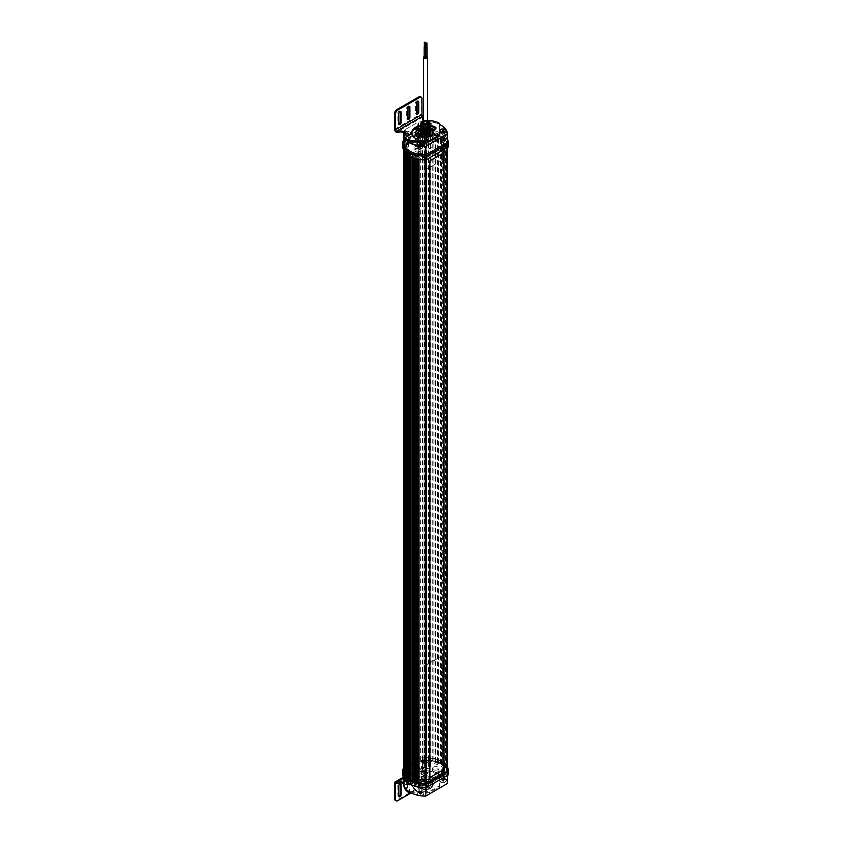 <?xml version="1.0" encoding="UTF-8"?>
<svg xmlns="http://www.w3.org/2000/svg" width="843" height="843" viewBox="0 0 843 843"><rect width="100%" height="100%" fill="white"/><g stroke="black" fill="none" stroke-linecap="round" stroke-linejoin="round"><path stroke-width="0.63" stroke-dasharray="4.21 3.16" d="M406.094 143.974A1.56 0.906 180 0 1 405.936 143.573A1.56 0.906 180 0 1 407.137 142.699A1.56 0.906 180 0 1 408.897 143.173A1.56 0.906 180 0 1 409.055 143.573A1.56 0.906 180 0 1 407.854 144.448A1.56 0.906 180 0 1 406.094 143.974M410.299 132.477A3.119 1.802 180 0 1 410.615 133.278A3.119 1.802 180 0 1 409.709 134.553A3.119 1.802 180 0 1 405.293 134.553A3.119 1.802 180 0 1 404.703 134.069A3.119 1.802 180 0 1 404.377 133.278A3.119 1.802 180 0 1 406.79 131.519A3.119 1.802 180 0 1 410.299 132.477M404.703 133.921A3.119 1.802 180 0 1 404.377 133.12A3.119 1.802 180 0 1 406.79 131.371A3.119 1.802 180 0 1 410.299 132.319A3.119 1.802 180 0 1 410.615 133.12A3.119 1.802 180 0 1 408.212 134.88A3.119 1.802 180 0 1 404.703 133.921M419.14 154.827A1.56 0.906 180 0 1 418.96 154.406A1.56 0.906 180 0 1 420.151 153.531A1.56 0.906 180 0 1 421.9 153.984A1.56 0.906 180 0 1 422.09 154.406A1.56 0.906 180 0 1 420.899 155.281A1.56 0.906 180 0 1 419.14 154.827M417.401 144.037A3.119 1.802 180 0 1 419.835 142.351A3.119 1.802 180 0 1 423.291 143.268A3.119 1.802 180 0 1 423.639 144.037M421.7 145.776A3.119 1.802 180 0 1 419.35 145.776M443.766 140.612A1.56 0.906 180 0 1 444.609 141.403A1.56 0.906 180 0 1 442.322 142.204A1.56 0.906 180 0 1 441.479 141.403A1.56 0.906 180 0 1 443.766 140.612M439.93 131.034A3.119 1.802 180 0 1 444.493 129.506A3.119 1.802 180 0 1 446.168 131.034M444.219 132.783A3.119 1.802 180 0 1 441.88 132.783M422.88 134.29A1.56 0.906 180 0 1 422.712 133.889A1.56 0.906 180 0 1 423.924 133.004A1.56 0.906 180 0 1 425.673 133.489A1.56 0.906 180 0 1 425.841 133.889A1.56 0.906 180 0 1 424.63 134.764A1.56 0.906 180 0 1 422.88 134.29M427.074 122.783A3.119 1.802 180 0 1 427.401 123.584A3.119 1.802 180 0 1 426.484 124.859A3.119 1.802 180 0 1 422.069 124.859A3.119 1.802 180 0 1 421.479 124.385A3.119 1.802 180 0 1 421.152 123.584A3.119 1.802 180 0 1 423.565 121.835A3.119 1.802 180 0 1 427.074 122.783M421.479 124.237A3.119 1.802 180 0 1 421.152 123.436A3.119 1.802 180 0 1 423.565 121.677A3.119 1.802 180 0 1 427.074 122.635A3.119 1.802 180 0 1 427.401 123.436A3.119 1.802 180 0 1 424.988 125.185A3.119 1.802 180 0 1 421.479 124.237M419.645 140.18A8.43 4.868 180 0 1 417.169 136.745A8.43 4.868 180 0 1 422.375 132.246A8.43 4.868 180 0 1 431.563 133.299A8.43 4.868 180 0 1 434.029 136.745A8.43 4.868 180 0 1 428.834 141.234A8.43 4.868 180 0 1 419.645 140.18M419.645 147.778A8.43 4.868 180 0 1 417.169 144.343A8.43 4.868 180 0 1 422.375 139.843A8.43 4.868 180 0 1 431.563 140.897A8.43 4.868 180 0 1 434.029 144.343A8.43 4.868 180 0 1 428.834 148.832A8.43 4.868 180 0 1 419.645 147.778M422.512 135.67A4.373 2.529 180 0 1 421.226 133.889A4.373 2.529 180 0 1 423.934 131.55A4.373 2.529 180 0 1 428.697 132.098A4.373 2.529 180 0 1 429.972 133.889A4.373 2.529 180 0 1 427.275 136.218A4.373 2.529 180 0 1 422.512 135.67M422.512 138.526A4.373 2.529 180 0 1 421.226 136.745A4.373 2.529 180 0 1 423.934 134.406A4.373 2.529 180 0 1 428.697 134.954A4.373 2.529 180 0 1 429.972 136.745A4.373 2.529 180 0 1 427.275 139.074A4.373 2.529 180 0 1 422.512 138.526M423.607 121.898A2.181 1.264 180 0 1 426.853 121.381A2.181 1.264 180 0 1 427.601 121.898M424.356 134.922A2.181 1.264 180 0 1 423.418 133.889A2.181 1.264 180 0 1 424.587 132.762A2.181 1.264 180 0 1 426.853 132.846A2.181 1.264 180 0 1 427.791 133.889A2.181 1.264 180 0 1 426.611 135.006A2.181 1.264 180 0 1 424.356 134.922M430.288 124.964A4.679 2.708 -0 0 0 428.286 122.741A4.679 2.708 -0 0 0 423.439 122.562A4.679 2.708 -0 0 0 420.92 124.964M429.846 128.874A4.373 2.529 -0 0 0 429.972 128.273A4.373 2.529 -0 0 0 428.107 126.208A4.373 2.529 -0 0 0 423.576 126.039A4.373 2.529 -0 0 0 421.226 128.273A4.373 2.529 -0 0 0 421.268 128.621M423.102 128.821A4.373 2.529 180 0 1 421.226 126.745A4.373 2.529 180 0 1 423.576 124.511A4.373 2.529 180 0 1 428.107 124.68A4.373 2.529 180 0 1 429.972 126.745A4.373 2.529 180 0 1 427.622 128.99A4.373 2.529 180 0 1 423.102 128.821M430.288 130.064A4.679 2.708 -0 0 0 428.286 127.841A4.679 2.708 -0 0 0 423.439 127.662A4.679 2.708 -0 0 0 420.92 130.064M420.931 128.484A4.679 2.708 180 0 1 420.92 128.273A4.679 2.708 180 0 1 423.439 125.881A4.679 2.708 180 0 1 428.286 126.06A4.679 2.708 180 0 1 430.288 128.273A4.679 2.708 180 0 1 430.204 128.779M425.494 124.058A1.718 0.991 -0 0 0 423.618 123.847A1.718 0.991 -0 0 0 422.564 124.764A1.718 0.991 -0 0 0 423.06 125.459L421.974 124.838A3.256 1.876 -0 0 0 426.579 124.838A3.256 1.876 -0 0 0 426.579 122.182A3.256 1.876 -0 0 0 421.974 122.182A3.256 1.876 -0 0 0 421.974 124.838L423.06 125.459A1.718 0.991 -0 0 0 425.494 125.459A1.718 0.991 -0 0 0 426 124.764A1.718 0.991 -0 0 0 425.494 124.058M423.06 134.585A1.718 0.991 180 0 1 422.564 133.889A1.718 0.991 180 0 1 423.618 132.973A1.718 0.991 180 0 1 425.494 133.183A1.718 0.991 180 0 1 426 133.889A1.718 0.991 180 0 1 424.935 134.806A1.718 0.991 180 0 1 423.06 134.585M424.809 121.455A3.467 2.002 180 0 1 426.727 122.014A3.467 2.002 180 0 1 426.727 124.848A3.467 2.002 180 0 1 421.827 124.848A3.467 2.002 180 0 1 423.26 121.518L424.809 121.455A21.549 12.434 180 0 1 439.624 124.448M408.707 133.742A1.718 0.991 -0 0 0 406.842 133.531A1.718 0.991 -0 0 0 405.778 134.448A1.718 0.991 -0 0 0 406.284 135.143L405.198 134.522A3.256 1.876 -0 0 0 409.793 134.522A3.256 1.876 -0 0 0 409.793 131.866A3.256 1.876 -0 0 0 405.198 131.866A3.256 1.876 -0 0 0 405.198 134.522L406.284 135.143A1.718 0.991 -0 0 0 408.707 135.143A1.718 0.991 -0 0 0 409.213 134.448A1.718 0.991 -0 0 0 408.707 133.742M406.284 144.279A1.718 0.991 180 0 1 405.778 143.573A1.718 0.991 180 0 1 406.842 142.657A1.718 0.991 180 0 1 408.707 142.878A1.718 0.991 180 0 1 409.213 143.573A1.718 0.991 180 0 1 408.16 144.49A1.718 0.991 180 0 1 406.284 144.279M404.187 132.53A3.467 2.002 180 0 1 409.951 131.708A3.467 2.002 180 0 1 409.951 134.532A3.467 2.002 180 0 1 405.051 134.532A3.467 2.002 180 0 1 404.071 133.426L404.187 132.53A21.549 12.434 180 0 1 405.251 129.801A2.814 1.623 180 0 1 405.915 129.19L417.243 122.646A3.119 1.802 180 0 1 418.434 122.224A21.855 12.624 180 0 1 440.952 125.154M421.742 144.585A1.718 0.991 -0 0 0 419.867 144.364A1.718 0.991 -0 0 0 418.802 145.281A1.718 0.991 -0 0 0 419.308 145.987L418.223 145.354L419.308 145.987A1.718 0.991 -0 0 0 421.742 145.987A1.718 0.991 -0 0 0 422.238 145.281A1.718 0.991 -0 0 0 421.742 144.585M419.308 155.112A1.718 0.991 180 0 1 418.802 154.406A1.718 0.991 180 0 1 419.867 153.489A1.718 0.991 180 0 1 421.742 153.711A1.718 0.991 180 0 1 422.238 154.406A1.718 0.991 180 0 1 421.184 155.323A1.718 0.991 180 0 1 419.308 155.112M444.261 131.582A1.718 0.991 -0 0 0 442.385 131.36A1.718 0.991 -0 0 0 441.332 132.277A1.718 0.991 -0 0 0 441.827 132.983L440.741 132.351L441.827 132.983A1.718 0.991 -0 0 0 444.261 132.983A1.718 0.991 -0 0 0 444.767 132.277A1.718 0.991 -0 0 0 444.261 131.582M441.827 142.109A1.718 0.991 180 0 1 441.332 141.403A1.718 0.991 180 0 1 442.385 140.496A1.718 0.991 180 0 1 444.261 140.707A1.718 0.991 180 0 1 444.767 141.403A1.718 0.991 180 0 1 443.703 142.319A1.718 0.991 180 0 1 441.827 142.109M420.299 136.945A7.492 4.331 180 0 1 418.107 133.889A7.492 4.331 180 0 1 422.733 129.885A7.492 4.331 180 0 1 430.899 130.823A7.492 4.331 180 0 1 433.102 133.889A7.492 4.331 180 0 1 428.465 137.883A7.492 4.331 180 0 1 420.299 136.945M420.415 129.232A7.492 4.331 180 0 1 430.899 129.295L430.899 129.295A7.492 4.331 180 0 1 430.973 129.337A7.187 4.141 180 0 0 430.678 129.169L430.678 129.169A7.187 4.141 180 0 0 420.583 129.137M418.781 128.779A1.665 0.959 180 0 1 418.339 129.696A1.665 0.959 180 0 1 417.137 129.98M415.999 129.696L415.999 129.696A1.538 0.885 -0 0 0 416.084 129.748A1.538 0.885 -0 0 0 418.254 129.748A1.538 0.885 -0 0 0 418.708 129.116A1.538 0.885 -0 0 0 418.634 128.853M418.254 134.511A1.538 0.885 -0 0 0 416.579 134.322A1.538 0.885 -0 0 0 415.631 135.133A1.538 0.885 -0 0 0 416.084 135.765A1.538 0.885 -0 0 0 417.759 135.955A1.538 0.885 -0 0 0 418.708 135.133A1.538 0.885 -0 0 0 418.254 134.511M429.203 134.079A4.626 2.666 -0 0 0 430.225 132.404A4.626 2.666 -0 0 0 428.866 130.517A4.626 2.666 -0 0 0 428.244 130.222A4.626 2.666 -0 0 0 423.471 130.043A4.626 2.666 -0 0 0 420.984 132.404A4.626 2.666 -0 0 0 422.006 134.079M422.206 134.216A4.626 2.666 -0 0 0 422.332 134.29L422.332 134.29A4.626 2.666 -0 0 0 422.954 134.595A4.626 2.666 -0 0 0 428.866 134.29A4.626 2.666 -0 0 0 429.003 134.216M421.331 133.594A4.995 2.887 180 0 1 422.522 129.833A4.995 2.887 180 0 1 429.14 130.064A4.995 2.887 180 0 1 429.688 133.763L430.615 132.583M422.954 133.784A4.626 2.666 180 0 1 420.984 131.592A4.626 2.666 180 0 1 423.471 129.221A4.626 2.666 180 0 1 428.244 129.4A4.626 2.666 180 0 1 430.225 131.592A4.626 2.666 180 0 1 427.738 133.953A4.626 2.666 180 0 1 422.954 133.784M421.405 132.794A4.679 2.708 -0 0 0 426.674 134.227A4.679 2.708 -0 0 0 430.288 131.592A4.679 2.708 -0 0 0 429.804 130.391A4.679 2.708 -0 0 0 424.535 128.958A4.679 2.708 -0 0 0 420.92 131.592A4.679 2.708 -0 0 0 421.405 132.794M421.405 133.299A4.679 2.708 -0 0 0 426.674 134.732A4.679 2.708 -0 0 0 430.288 132.098A4.679 2.708 -0 0 0 429.804 130.897A4.679 2.708 -0 0 0 424.535 129.464A4.679 2.708 -0 0 0 420.92 132.098A4.679 2.708 -0 0 0 421.405 133.299M429.941 130.349A4.837 2.792 180 0 1 427.749 134.1A4.837 2.792 180 0 1 421.268 132.836A4.837 2.792 180 0 1 423.46 129.084A4.837 2.792 180 0 1 429.941 130.349M424.335 47.25L425.304 47.25M425.325 47.018L424.324 47.018M425.125 47.292L424.482 47.377L425.125 47.292M425.915 47.998L426.958 47.998M426.937 47.703L425.936 47.703M426.779 42.972L426.779 48.072L426.094 48.104L426.779 48.072L426.126 48.072L426.769 48.03L426.748 45.006L426.126 45.006L426.748 45.006M426.969 47.851L425.905 47.851M425.357 47.155L424.292 47.155M424.408 134.817A2.002 1.149 180 0 1 423.607 133.889A2.002 1.149 180 0 1 424.703 132.857A2.002 1.149 180 0 1 426.79 132.962A2.002 1.149 180 0 1 427.601 133.889A2.002 1.149 180 0 1 426.505 134.912A2.002 1.149 180 0 1 424.408 134.817M427.085 56.629A2.002 1.149 -0 0 0 426.79 56.47A2.002 1.149 -0 0 0 425.778 56.249M425.473 56.249A2.002 1.149 -0 0 0 424.166 56.597M426.821 133.942L425.778 134.237L426.821 133.942M426.821 144.395L425.778 144.69L426.821 144.395M425.209 133.247L424.166 133.552L425.209 133.247M425.209 143.7L424.166 144.005L425.209 143.7M448.392 146.693L448.086 146.945A0.938 0.537 -0 0 1 447.812 147.325L426.358 159.706L426.358 157.799L424.124 156.513L424.008 783.516L426.263 784.812L425.694 785.065A21.855 12.624 -0 0 1 419.024 784.475L418.802 784.306A0.938 0.537 -0 0 0 417.169 783.958L416.811 784.001A21.855 12.624 -0 0 1 415.862 783.737L415.736 783.484A0.938 0.537 -0 0 0 414.24 782.831L413.607 782.999A21.855 12.624 -0 0 1 412.543 782.567L412.459 782.325A0.938 0.537 -0 0 0 411.036 781.64L410.615 781.63A21.855 12.624 -0 0 1 410.151 781.366A21.855 12.624 -0 0 1 409.719 781.113L409.709 780.871A0.938 0.537 -0 0 0 408.518 780.049L408.107 780.007A21.855 12.624 -0 0 1 407.359 779.396L407.485 779.122A0.938 0.537 -0 0 0 406.484 778.226L406.094 778.142A21.855 12.624 -0 0 1 405.441 777.32L405.451 777.225A1.159 0.664 -0 0 0 404.851 776.266L404.735 776.192A21.855 12.624 -0 0 1 404.282 775.223L404.324 775.128A1.159 0.664 -0 0 0 404.018 774.127L403.923 774.043A21.855 12.624 -0 0 1 403.765 773.042L403.839 772.957A1.159 0.664 -0 0 0 403.839 771.935L403.765 771.851A21.855 12.624 -0 0 1 403.945 770.755L404.029 770.671A1.159 0.664 -0 0 0 404.355 769.67L404.313 769.575A21.855 12.624 180 0 1 404.956 768.31A3.119 1.802 -0 0 1 405.694 767.625L417.243 760.955A3.119 1.802 -0 0 1 418.423 760.523A21.855 12.624 180 0 1 420.636 760.154L420.794 760.175A1.159 0.664 -0 0 0 422.533 759.996L422.67 759.943A21.855 12.624 -0 0 1 424.566 759.838L424.724 759.88A1.159 0.664 -0 0 0 426.484 759.88L426.632 759.838A21.855 12.624 -0 0 1 428.381 759.933L428.518 759.986A1.159 0.664 -0 0 0 430.246 760.154L430.415 760.133A21.855 12.624 -0 0 1 432.101 760.397L432.217 760.46A1.159 0.664 -0 0 0 433.871 760.808L434.04 760.808A21.855 12.624 -0 0 1 435.473 761.187L435.62 761.408A0.938 0.537 -0 0 0 437.159 761.988L437.633 761.914A21.855 12.624 -0 0 1 438.697 762.346L438.781 762.578A0.938 0.537 -0 0 0 440.194 763.273L440.615 763.273A21.855 12.624 -0 0 1 441.521 763.8L441.521 764.043A0.938 0.537 -0 0 0 442.712 764.854L442.712 137.514A0.938 0.537 180 0 1 441.521 136.692L441.521 136.45A21.855 12.624 180 0 0 440.615 135.934L440.194 135.934A0.938 0.537 180 0 1 438.781 135.238L438.697 134.996A21.855 12.624 180 0 0 437.633 134.574L437.159 134.648A0.938 0.537 180 0 1 435.62 134.069L435.473 133.847A21.855 12.624 180 0 0 434.04 133.468L433.871 133.468A1.159 0.664 180 0 1 432.217 133.12L432.101 133.057A21.855 12.624 180 0 0 430.415 132.794L430.246 132.815A1.159 0.664 180 0 1 428.518 132.636L428.381 132.583A21.855 12.624 180 0 0 426.632 132.499L426.484 132.541A1.159 0.664 180 0 1 424.724 132.541L424.566 132.499A21.855 12.624 180 0 0 422.67 132.604L422.533 132.657A1.159 0.664 180 0 1 420.794 132.836L420.636 132.815A21.855 12.624 180 0 0 418.423 133.183A3.119 1.802 180 0 0 417.243 133.615L405.694 140.275A3.119 1.802 180 0 0 404.956 140.96A21.855 12.624 180 0 0 404.313 142.235L404.355 142.33A1.159 0.664 180 0 1 404.029 143.331L403.945 143.405A21.855 12.624 180 0 0 403.765 144.511L403.829 144.585A1.159 0.664 180 0 1 403.839 145.618L403.765 145.691A21.855 12.624 180 0 0 403.923 146.703L404.018 146.787A1.159 0.664 180 0 1 404.324 147.788L404.282 147.883A21.855 12.624 180 0 0 404.735 148.853L404.851 148.926A1.159 0.664 180 0 1 405.451 149.885L405.441 149.98A21.855 12.624 180 0 0 406.094 150.802L406.484 150.886A0.938 0.537 180 0 1 407.485 151.772L407.359 152.056A21.855 12.624 180 0 0 408.107 152.667L408.518 152.709A0.938 0.537 180 0 1 409.709 153.531L409.719 153.774A21.855 12.624 180 0 0 410.151 154.027A21.855 12.624 180 0 0 410.615 154.29L411.036 154.301A0.938 0.537 180 0 1 412.459 154.986L412.543 155.217A21.855 12.624 180 0 0 413.607 155.649L414.24 155.491A0.938 0.537 180 0 1 415.736 156.134L415.862 156.398A21.855 12.624 180 0 0 416.811 156.661L417.169 156.608A0.938 0.537 180 0 1 418.802 156.967L419.024 157.135A21.855 12.624 180 0 0 425.694 157.725L426.263 157.472L424.008 156.166L443.882 144.701L424.893 155.66M442.712 764.854L443.123 764.907A21.855 12.624 -0 0 1 443.871 765.518L443.597 765.887A0.938 0.537 -0 0 0 444.714 766.751L445.167 766.824A21.855 12.624 -0 0 1 445.61 767.372L445.536 767.573A0.938 0.537 -0 0 0 446.147 768.521L446.147 141.181A0.938 0.537 180 0 1 445.536 140.233L445.61 140.033A21.855 12.624 180 0 0 445.167 139.474L444.714 139.411A0.938 0.537 180 0 1 443.597 138.547L443.871 138.178A21.855 12.624 180 0 0 443.123 137.567L442.712 137.514M440.594 782.146A3.467 2.002 -0 0 0 444.43 782.567A3.467 2.002 -0 0 0 446.505 780.66L446.042 779.722A3.467 2.002 -0 0 0 445.494 779.322A3.467 2.002 -0 0 0 440.594 779.322A3.467 2.002 -0 0 0 440.594 782.146M445.346 779.332L445.346 779.332A3.256 1.876 180 0 1 445.346 781.988A3.256 1.876 180 0 1 440.741 781.988A3.256 1.876 180 0 1 440.741 779.332A3.256 1.876 180 0 1 445.346 779.332L444.261 778.711A1.718 0.991 180 0 1 444.767 779.406A1.718 0.991 180 0 1 443.703 780.323A1.718 0.991 180 0 1 441.827 780.112A1.718 0.991 180 0 1 441.332 779.406A1.718 0.991 180 0 1 441.827 778.711A1.718 0.991 180 0 1 444.261 778.711L445.346 779.332M421.827 774.622A3.467 2.002 -0 0 0 426.727 774.622A3.467 2.002 -0 0 0 426.727 771.798A3.467 2.002 -0 0 0 424.809 771.229L423.26 771.303A3.467 2.002 -0 0 0 421.827 774.622M426.579 771.809L426.579 771.809A3.256 1.876 180 0 1 426.579 774.464A3.256 1.876 180 0 1 421.974 774.464A3.256 1.876 180 0 1 421.974 771.809A3.256 1.876 180 0 1 426.579 771.809L425.494 771.187A1.718 0.991 180 0 1 426 771.882A1.718 0.991 180 0 1 424.935 772.799A1.718 0.991 180 0 1 423.06 772.588A1.718 0.991 180 0 1 422.564 771.882A1.718 0.991 180 0 1 423.06 771.187A1.718 0.991 180 0 1 425.494 771.187L426.579 771.809M405.051 784.317A3.467 2.002 -0 0 0 409.951 784.317A3.467 2.002 -0 0 0 409.951 781.482A3.467 2.002 -0 0 0 404.187 782.315L404.071 783.2A3.467 2.002 -0 0 0 405.051 784.317M409.793 781.503L409.793 781.503A3.256 1.876 180 0 1 409.793 784.159A3.256 1.876 180 0 1 405.198 784.159A3.256 1.876 180 0 1 405.198 781.503A3.256 1.876 180 0 1 409.793 781.503L408.707 780.871A1.718 0.991 180 0 1 409.213 781.577A1.718 0.991 180 0 1 408.16 782.494A1.718 0.991 180 0 1 406.284 782.272A1.718 0.991 180 0 1 405.778 781.577A1.718 0.991 180 0 1 406.284 780.871A1.718 0.991 180 0 1 408.707 780.871A1.602 0.927 180 0 1 408.539 782.199A1.602 0.927 180 0 1 406.284 782.104A1.602 0.927 180 0 1 406.368 780.85A1.602 0.927 180 0 1 408.623 780.85A1.602 0.927 180 0 1 408.707 780.903L409.793 781.503M420.394 795.739A3.467 2.002 -0 0 0 423.702 794.538A3.467 2.002 -0 0 0 422.975 792.325A3.467 2.002 -0 0 0 418.075 792.325A3.467 2.002 -0 0 0 418.075 795.149A3.467 2.002 -0 0 0 418.771 795.465M422.828 792.336L422.828 792.336A3.256 1.876 180 0 1 422.828 794.991A3.256 1.876 180 0 1 418.223 794.991A3.256 1.876 180 0 1 418.223 792.336A3.256 1.876 180 0 1 422.828 792.336L421.742 791.703A1.718 0.991 180 0 1 422.238 792.409A1.718 0.991 180 0 1 421.184 793.326A1.718 0.991 180 0 1 419.308 793.115A1.718 0.991 180 0 1 418.802 792.409A1.718 0.991 180 0 1 419.308 791.703A1.718 0.991 180 0 1 421.742 791.703L422.828 792.336M430.899 780.607A7.492 4.331 -0 0 0 422.733 779.67A7.492 4.331 -0 0 0 418.107 783.663A7.492 4.331 -0 0 0 420.299 786.719A7.492 4.331 -0 0 0 428.465 787.668A7.492 4.331 -0 0 0 433.102 783.674A7.492 4.331 -0 0 0 433.102 783.663A7.492 4.331 -0 0 0 430.899 780.607M430.899 782.135A7.492 4.331 -0 0 0 422.733 781.198A7.492 4.331 -0 0 0 418.107 785.191A7.492 4.331 -0 0 0 420.299 788.258L420.299 788.258A7.492 4.331 -0 0 0 430.899 788.258A7.492 4.331 -0 0 0 433.102 785.191A7.492 4.331 -0 0 0 432.744 783.874A7.492 4.331 -0 0 0 430.899 782.135M415.999 779.469A1.665 0.959 -0 0 0 418.339 779.469A1.665 0.959 -0 0 0 418.339 778.121L418.339 778.121A1.665 0.959 -0 0 0 415.999 778.121A1.665 0.959 -0 0 0 415.999 779.469M418.254 778.068L418.254 778.068A1.538 0.885 180 0 1 418.708 778.69A1.538 0.885 180 0 1 417.759 779.512A1.538 0.885 180 0 1 416.084 779.322A1.538 0.885 180 0 1 415.631 778.69A1.538 0.885 180 0 1 416.084 778.068A1.538 0.885 180 0 1 418.254 778.068M441.827 770.976A1.718 0.991 180 0 1 441.332 770.281A1.718 0.991 180 0 1 442.385 769.364A1.718 0.991 180 0 1 444.261 769.575A1.718 0.991 180 0 1 444.767 770.281A1.718 0.991 180 0 1 443.703 771.197A1.718 0.991 180 0 1 441.827 770.976M420.52 788.384A7.187 4.141 -0 0 0 430.678 788.384A7.187 4.141 -0 0 0 432.385 784.085A7.187 4.141 -0 0 0 430.678 782.515A7.187 4.141 -0 0 0 420.52 782.515A7.187 4.141 -0 0 0 420.52 788.384L420.52 788.384M416.084 773.305A1.538 0.885 180 0 1 415.631 772.673A1.538 0.885 180 0 1 416.579 771.861A1.538 0.885 180 0 1 418.254 772.051A1.538 0.885 180 0 1 418.708 772.673A1.538 0.885 180 0 1 417.759 773.495A1.538 0.885 180 0 1 416.084 773.305M423.06 763.463A1.718 0.991 180 0 1 422.564 762.757A1.718 0.991 180 0 1 423.618 761.84A1.718 0.991 180 0 1 425.494 762.061A1.718 0.991 180 0 1 426 762.757A1.718 0.991 180 0 1 424.935 763.674A1.718 0.991 180 0 1 423.06 763.463M406.284 773.147A1.718 0.991 180 0 1 405.778 772.451A1.718 0.991 180 0 1 406.842 771.535A1.718 0.991 180 0 1 408.707 771.745A1.718 0.991 180 0 1 409.213 772.451A1.718 0.991 180 0 1 408.16 773.358A1.718 0.991 180 0 1 406.284 773.147M419.308 783.979A1.718 0.991 180 0 1 418.802 783.284A1.718 0.991 180 0 1 419.867 782.367A1.718 0.991 180 0 1 421.742 782.578A1.718 0.991 180 0 1 422.238 783.284A1.718 0.991 180 0 1 421.184 784.201A1.718 0.991 180 0 1 419.308 783.979M441.932 769.648A1.56 0.906 180 0 1 443.639 769.448A1.56 0.906 180 0 1 444.609 770.281A1.56 0.906 180 0 1 444.166 770.913A1.56 0.906 180 0 1 442.459 771.113A1.56 0.906 180 0 1 441.479 770.281A1.56 0.906 180 0 1 441.932 769.648M424.24 761.861A1.56 0.906 180 0 1 425.841 762.757A1.56 0.906 180 0 1 424.314 763.663A1.56 0.906 180 0 1 422.712 762.757A1.56 0.906 180 0 1 424.24 761.861M406.315 773.031A1.56 0.906 180 0 1 405.936 772.451A1.56 0.906 180 0 1 406.958 771.598A1.56 0.906 180 0 1 408.686 771.861A1.56 0.906 180 0 1 409.055 772.451A1.56 0.906 180 0 1 408.033 773.294A1.56 0.906 180 0 1 406.315 773.031M421.047 782.43A1.56 0.906 180 0 1 422.09 783.284A1.56 0.906 180 0 1 420.004 784.127A1.56 0.906 180 0 1 418.96 783.284A1.56 0.906 180 0 1 421.047 782.43M440.815 779.322A3.119 1.802 -0 0 0 439.92 780.576A3.119 1.802 -0 0 0 441.869 782.251A3.119 1.802 -0 0 0 445.283 781.84A3.119 1.802 -0 0 0 446.168 780.576A3.119 1.802 -0 0 0 445.252 779.301A3.119 1.802 -0 0 0 440.836 779.301A3.119 1.802 -0 0 0 440.815 779.322L441.911 778.679A1.602 0.927 180 0 1 441.911 778.679A1.602 0.927 180 0 1 444.177 778.679A1.602 0.927 180 0 1 444.187 779.975A1.602 0.927 180 0 1 441.932 779.996A1.602 0.927 180 0 1 441.901 778.69L441.479 779.259A1.56 0.906 -0 0 0 442.459 780.102A1.56 0.906 -0 0 0 444.166 779.891A1.56 0.906 -0 0 0 444.609 779.259A1.56 0.906 -0 0 0 443.639 778.426A1.56 0.906 -0 0 0 441.932 778.637A1.56 0.906 -0 0 0 441.479 779.259L441.479 770.281M424.208 771.261A3.119 1.802 -0 0 0 422.069 771.788A3.119 1.802 -0 0 0 421.152 773.063A3.119 1.802 -0 0 0 424.345 774.865A3.119 1.802 -0 0 0 427.401 773.063A3.119 1.802 -0 0 0 426.484 771.788A3.119 1.802 -0 0 0 424.208 771.261M405.125 783.916A3.119 1.802 -0 0 0 408.581 784.433A3.119 1.802 -0 0 0 410.615 782.747A3.119 1.802 -0 0 0 409.867 781.577A3.119 1.802 -0 0 0 409.709 781.472A3.119 1.802 -0 0 0 405.293 781.472A3.119 1.802 -0 0 0 404.377 782.747A3.119 1.802 -0 0 0 405.125 783.916M421.563 791.883A3.119 1.802 -0 0 0 418.318 792.304A3.119 1.802 -0 0 0 417.401 793.579A3.119 1.802 -0 0 0 419.487 795.286A3.119 1.802 -0 0 0 423.65 793.579A3.119 1.802 -0 0 0 422.733 792.304A3.119 1.802 -0 0 0 421.563 791.883M445.283 781.988A3.119 1.802 -0 0 0 446.168 780.734A3.119 1.802 -0 0 0 444.229 779.058A3.119 1.802 -0 0 0 440.815 779.469A3.119 1.802 -0 0 0 439.92 780.734A3.119 1.802 -0 0 0 441.869 782.399A3.119 1.802 -0 0 0 445.283 781.988M424.345 775.012A3.119 1.802 -0 0 0 427.401 773.21A3.119 1.802 -0 0 0 424.208 771.408A3.119 1.802 -0 0 0 421.152 773.21A3.119 1.802 -0 0 0 424.345 775.012M409.867 781.724A3.119 1.802 -0 0 0 406.41 781.208A3.119 1.802 -0 0 0 404.377 782.905A3.119 1.802 -0 0 0 405.125 784.074A3.119 1.802 -0 0 0 408.581 784.591A3.119 1.802 -0 0 0 410.615 782.905A3.119 1.802 -0 0 0 409.867 781.724M419.487 795.434A3.119 1.802 -0 0 0 423.65 793.737A3.119 1.802 -0 0 0 421.563 792.03A3.119 1.802 -0 0 0 417.401 793.737A3.119 1.802 -0 0 0 419.487 795.434M419.508 792.357L420.33 791.946L421.542 792.768L420.72 793.179L419.508 792.357L419.698 794.138L420.72 794.348L421.342 793.326L419.508 793.526M408.202 782.199L406.431 781.84L407.854 781.134L408.56 781.609L408.202 783.379L407.854 782.315L406.431 783.01L408.202 783.379M423.197 772.051L423.713 771.503L425.357 772.03L423.755 772.588L423.197 772.051L423.197 773.221L424.84 773.748L425.357 773.2L424.798 772.662L423.197 773.221M442.29 780.007L442.754 778.953L444.092 779.712L442.29 780.007L442.29 781.176L444.092 780.892L442.754 780.133L442.29 781.176M419.698 792.968L419.698 794.138M420.33 791.946L420.33 793.126M421.342 792.157L421.342 793.326M421.542 793.937L421.542 792.768M420.72 793.179L420.72 794.348M408.56 781.609L408.56 782.789M407.137 782.315L407.137 783.484M406.431 781.84L406.431 783.01M406.79 782.42L406.79 781.25M407.854 781.134L407.854 782.315M423.755 772.588L423.755 773.758M423.713 771.503L423.713 772.673M424.798 771.493L424.798 772.662M425.357 773.2L425.357 772.03M424.84 772.567L424.84 773.748M443.334 780.165L443.334 781.335M441.995 779.406L441.995 780.576M442.754 778.953L442.754 780.133M443.797 780.281L443.797 779.111M444.092 779.712L444.092 780.892M404.071 783.2A21.549 12.434 -0 0 0 410.256 792.399M447.464 783.358A21.855 12.624 -0 0 0 418.434 771.493A3.119 1.802 -0 0 0 417.243 771.914L405.694 778.584A3.119 1.802 -0 0 0 404.956 779.269L405.251 779.585A21.549 12.434 -0 0 0 404.187 782.315M405.251 779.585A2.814 1.623 180 0 1 405.915 778.964L405.694 770.428L405.03 769.28A4.057 2.339 -0 0 0 404.071 770.165A22.793 13.161 -0 0 0 402.806 774.485M423.26 771.303A21.549 12.434 -0 0 0 418.528 771.914A2.814 1.623 -0 0 0 417.464 772.304L405.915 778.964M446.042 779.722A21.549 12.434 -0 0 0 424.809 771.229M425.694 796.108L447.148 783.716A21.549 12.434 -0 0 0 446.505 780.66M403.744 778.215L403.744 775.254A21.855 12.624 -0 0 1 404.956 771.113L404.956 779.269A21.855 12.624 -0 0 0 403.744 783.41M448.392 774.538L447.464 775.254A21.855 12.624 -0 0 1 447.464 775.307L447.37 775.434M403.744 775.254A21.855 12.624 -0 0 0 410.151 784.169M403.765 767.562A22.487 12.982 180 0 1 404.366 766.403L404.071 770.165L404.956 771.113A3.119 1.802 180 0 1 405.694 770.428L417.243 763.758A3.119 1.802 180 0 1 418.434 763.326L418.117 762.051A4.057 2.339 -0 0 0 416.579 762.609L405.03 769.28L405.03 765.707A4.057 2.339 -0 0 0 404.071 766.593A22.793 13.161 -0 0 0 403.765 767.141M447.464 775.254A21.855 12.624 -0 0 0 418.434 763.326L418.528 771.914M448.392 774.432A22.793 13.161 -0 0 0 418.117 762.051L418.117 758.489A4.057 2.339 -0 0 0 416.579 759.037L416.8 758.911A3.751 2.16 180 0 1 418.223 758.405A22.487 12.982 180 0 1 441.5 761.482A22.487 12.982 180 0 1 447.464 767.625M447.464 767.183A22.793 13.161 -0 0 0 441.721 761.608A22.793 13.161 -0 0 0 418.117 758.489L418.223 758.405M404.366 766.403A3.751 2.16 180 0 1 405.251 765.581L405.03 765.707M416.579 759.037L417.464 772.304M403.765 768.437A22.171 12.803 180 0 1 404.661 766.466A3.435 1.981 180 0 1 405.472 765.707L417.022 759.037A3.435 1.981 180 0 1 418.328 758.574A22.171 12.803 180 0 1 447.464 768.521M403.755 771.029A22.171 12.803 180 0 1 404.661 769.006A3.435 1.981 180 0 1 405.472 768.258L417.022 761.587A3.435 1.981 180 0 1 418.328 761.124A22.171 12.803 180 0 1 447.77 773.105A1.254 0.717 180 0 1 447.77 773.115A1.254 0.717 180 0 1 447.401 773.621L426.316 785.802A1.254 0.717 180 0 1 425.43 786.013A22.171 12.803 180 0 1 403.428 773.21A22.171 12.803 180 0 1 403.544 771.935M405.609 768.331A3.246 1.876 -0 0 0 404.84 769.048A21.981 12.687 -0 0 0 403.618 773.21A21.981 12.687 -0 0 0 425.694 785.908L447.58 773.263A21.981 12.687 -0 0 0 447.58 773.21A21.981 12.687 -0 0 0 418.391 761.218A3.246 1.876 -0 0 0 417.159 761.672L405.609 768.331L405.609 767.573A3.246 1.876 -0 0 0 404.84 768.279A21.981 12.687 -0 0 0 403.765 770.966M403.618 772.325A21.981 12.687 -0 0 0 403.618 772.451A21.981 12.687 -0 0 0 425.694 785.139L447.58 772.504A21.981 12.687 -0 0 0 447.58 772.451A21.981 12.687 -0 0 0 418.391 760.46A3.246 1.876 -0 0 0 417.159 760.902L405.609 767.573M443.334 153.099L429.867 160.844L429.888 777.594M424.124 783.453L426.358 784.738L446.885 772.883L444.767 771.524L447.464 772.504A21.855 12.624 -0 0 0 447.464 772.451A21.855 12.624 -0 0 0 446.442 768.647L446.147 768.521M403.829 771.935L403.829 144.585M444.661 771.587L444.661 144.659L446.885 145.944L446.885 147.862M446.885 772.883L446.885 771.377M426.358 783.231L426.358 784.738M426.358 157.799L446.885 145.944M443.818 765.76L443.818 138.421M443.597 765.887L443.597 138.547M446.147 141.181L446.442 141.308A21.855 12.624 180 0 1 447.464 145.101A21.855 12.624 180 0 1 447.464 145.154L444.767 144.185L443.882 144.701M447.022 772.831L447.022 771.303M447.022 147.778L447.022 145.491M444.767 771.524L444.767 144.185M424.124 156.513L424.893 156.071L424.893 170.191L443.882 159.232L443.882 145.101L444.661 144.659M424.008 783.516L424.008 156.166M426.263 784.812L426.263 783.284M426.263 159.759L426.263 157.472M414.24 782.831L414.24 781.651M414.24 158.084L414.24 155.491M414.018 782.957L414.018 781.577M414.018 158.01L414.018 155.618M404.029 770.671L404.029 143.331M424.45 169.938L424.45 155.407M425.778 169.169L425.778 154.638M426 169.295L426 154.764M442.343 159.864L442.343 145.333M442.122 159.738L442.122 145.207M443.439 158.969L443.439 144.438M424.893 170.191L443.882 159.232M424.429 56.766L425.209 56.766M426.042 57.45L426.821 57.45M426.927 47.756L425.947 47.756M425.272 46.997L424.377 46.997M430.973 130.138L426.115 128.178L420.741 129.632L420.225 133.046M430.51 128.421L426.115 126.65L426.115 128.178M426.115 126.65L420.741 128.104L420.741 129.632M403.744 139.327A22.793 13.161 180 0 1 404.071 138.747A4.057 2.339 180 0 1 405.03 137.862L416.579 131.192A4.057 2.339 180 0 1 418.117 130.633A22.793 13.161 180 0 1 441.721 133.763A22.793 13.161 180 0 1 447.464 139.327M402.806 146.629A22.793 13.161 180 0 1 404.071 142.319A4.057 2.339 180 0 1 405.03 141.424L416.579 134.764A4.057 2.339 180 0 1 418.117 134.206A22.793 13.161 180 0 1 448.392 146.577M403.744 142.298A21.855 12.624 180 0 1 404.956 138.157A3.119 1.802 -0 0 1 405.694 137.472L405.03 137.862L405.251 141.814A3.751 2.16 -0 0 0 404.366 142.625A22.487 12.982 -0 0 0 409.593 156.008M448.086 146.945A22.487 12.982 -0 0 0 418.223 134.627A3.751 2.16 -0 0 0 416.8 135.143L405.251 141.814M447.77 146.945A22.171 12.803 -0 0 0 447.77 146.893A22.171 12.803 -0 0 0 418.328 134.796A3.435 1.981 -0 0 0 417.022 135.27L405.472 141.94A3.435 1.981 180 0 0 404.661 142.688A22.171 12.803 -0 0 0 403.428 146.893A22.171 12.803 -0 0 0 425.694 159.685L447.591 147.198L447.77 144.395A22.171 12.803 -0 0 0 447.77 144.343A22.171 12.803 -0 0 0 418.328 132.246A3.435 1.981 -0 0 0 417.022 132.72L405.472 139.39A3.435 1.981 -0 0 0 404.661 140.138A22.171 12.803 -0 0 0 403.428 144.343A22.171 12.803 -0 0 0 425.694 157.135L447.77 144.395M426 156.956L425.694 157.03A21.981 12.687 180 0 1 403.618 144.343A21.981 12.687 180 0 1 404.84 140.17A3.246 1.876 180 0 1 405.609 139.464L417.159 132.794A3.246 1.876 180 0 1 418.391 132.351A21.981 12.687 180 0 1 447.58 144.343A21.981 12.687 180 0 1 447.58 144.395L426 156.956L426 157.725L447.58 145.154A21.981 12.687 -0 0 0 447.58 145.101A21.981 12.687 -0 0 0 418.391 133.12A3.246 1.876 -0 0 0 417.159 133.563L405.609 140.233A3.246 1.876 -0 0 0 404.84 140.939A21.981 12.687 -0 0 0 403.618 145.101A21.981 12.687 -0 0 0 425.694 157.799L426 157.725M403.744 134.016A21.855 12.624 180 0 1 404.956 130.001A3.119 1.802 180 0 1 405.694 129.316L405.694 137.472L417.243 130.802L416.579 131.192L416.8 135.143M447.464 142.246A21.855 12.624 180 0 0 441.058 133.373A21.855 12.624 180 0 0 418.434 130.38A3.119 1.802 -0 0 0 417.243 130.802L416.579 131.192M405.694 129.316L417.243 122.646L417.243 130.802M418.223 134.627L418.528 122.14A2.814 1.623 -0 0 0 417.464 122.52L417.243 122.646M408.866 141.719A21.549 12.434 180 0 1 404.071 133.426M418.528 122.14A21.549 12.434 180 0 1 423.26 121.518M439.624 131.287A3.467 2.002 180 0 1 439.624 130.623M419.951 141.982A3.467 2.002 180 0 1 421.1 141.982M430.973 125.291L426.115 123.331L420.741 124.785L420.225 128.199M420.741 123.004L420.741 124.785M430.278 123.226L426.115 121.55L420.973 122.941M426.115 121.55L426.115 123.331M424.756 125.164L425.357 124.648L424.883 124.09L423.197 124.564L424.756 125.164L424.756 123.995L423.197 123.394L423.797 122.878L424.883 122.909L425.357 123.468L424.756 123.995M423.681 125.122L423.681 123.953M425.357 124.648L425.357 123.468M424.883 124.09L424.883 122.909M423.797 122.878L423.797 124.047M423.197 124.564L423.197 123.394M442.933 131.529L442.132 132.467L443.091 132.751L444.008 132.414L443.165 131.55M442.09 131.835L442.09 130.665M442.132 132.467L442.132 131.287M443.091 132.751L443.091 131.582M444.008 131.245L444.008 132.414M443.955 131.793L443.955 131.255M421.026 145.681L421.605 145.154L421.1 144.606L419.445 145.101L421.026 145.681L421.026 144.511M419.951 145.66L419.951 144.49M421.605 145.154L421.605 143.984M419.445 145.101L419.445 143.932M407.98 134.859L408.581 134.332L408.096 133.774L406.421 134.258L407.98 134.859L407.98 133.679L406.421 133.078L407.021 132.562L408.581 133.162L407.98 133.679M406.895 134.817L406.895 133.637M408.581 134.332L408.581 133.162M408.096 133.774L408.096 132.604M407.021 132.562L407.021 133.731M406.421 134.258L406.421 133.078M419.424 149.443A3.119 1.802 180 0 1 416.02 149.833A3.119 1.802 180 0 1 414.092 148.168A3.119 1.802 180 0 1 415.009 146.893A3.119 1.802 180 0 1 418.413 146.503A3.119 1.802 180 0 1 420.33 148.168A3.119 1.802 180 0 1 419.424 149.443M419.424 151.477A3.119 1.802 180 0 1 416.02 151.866A3.119 1.802 180 0 1 414.092 150.202A3.119 1.802 180 0 1 415.009 148.926A3.119 1.802 180 0 1 418.413 148.537A3.119 1.802 180 0 1 420.33 150.202A3.119 1.802 180 0 1 419.424 151.477M430.236 129.927A0.938 0.537 180 0 1 428.918 130.697A0.948 0.548 180 0 1 430.246 129.927A0.948 0.548 180 0 1 428.908 130.707A0.938 0.537 180 0 1 430.236 129.927M429.161 133.405A0.938 0.537 180 0 1 429.993 134.374A0.938 0.537 180 0 1 429.161 133.405M428.908 134.279A0.948 0.548 180 0 1 430.246 133.5A0.948 0.548 180 0 1 428.908 134.279M408.16 142.678A0.938 0.537 180 0 1 406.832 143.436A0.938 0.537 180 0 1 408.17 142.678A0.948 0.548 180 0 1 406.821 143.458A0.948 0.548 180 0 1 408.16 142.678M407.085 146.145A0.938 0.537 180 0 1 407.917 147.114A0.938 0.537 180 0 1 407.137 146.124A0.948 0.548 180 0 1 407.864 147.146A0.948 0.548 180 0 1 407.085 146.145M433.555 136.176A3.119 1.802 180 0 1 436.959 135.786A3.119 1.802 180 0 1 438.887 137.451A3.119 1.802 180 0 1 437.97 138.726A3.119 1.802 180 0 1 434.566 139.116A3.119 1.802 180 0 1 432.638 137.451A3.119 1.802 180 0 1 433.555 136.176M433.555 138.22A3.119 1.802 180 0 1 436.959 137.831A3.119 1.802 180 0 1 438.887 139.495A3.119 1.802 180 0 1 437.97 140.77A3.119 1.802 180 0 1 434.566 141.16A3.119 1.802 180 0 1 432.638 139.495A3.119 1.802 180 0 1 433.555 138.22M424.893 782.999L443.882 772.04L424.45 782.747L424.45 665.57L424.45 782.747M425.778 781.977L425.778 664.8L424.45 665.57M426 782.104L425.778 664.8M442.343 772.673L442.343 655.496L426 664.927M442.122 772.546L442.343 655.496M443.439 771.788L443.439 654.611L442.122 655.369M443.439 654.611L443.882 772.04M443.882 654.863L424.893 665.822M437.97 771.682A3.119 1.802 -0 0 0 438.887 770.407A3.119 1.802 -0 0 0 436.959 768.742A3.119 1.802 -0 0 0 433.555 769.132A3.119 1.802 -0 0 0 432.638 770.407A3.119 1.802 -0 0 0 434.566 772.072A3.119 1.802 -0 0 0 437.97 771.682M433.555 767.088A3.119 1.802 180 0 1 436.959 766.698A3.119 1.802 180 0 1 438.887 768.363A3.119 1.802 180 0 1 437.97 769.638A3.119 1.802 180 0 1 434.566 770.028A3.119 1.802 180 0 1 432.638 768.363A3.119 1.802 180 0 1 433.555 767.088M415.009 779.838A3.119 1.802 -0 0 0 414.092 781.113A3.119 1.802 -0 0 0 416.02 782.778A3.119 1.802 -0 0 0 419.424 782.388A3.119 1.802 -0 0 0 420.33 781.113A3.119 1.802 -0 0 0 418.413 779.448A3.119 1.802 -0 0 0 415.009 779.838M419.424 780.355A3.119 1.802 180 0 1 416.02 780.744A3.119 1.802 180 0 1 414.092 779.08A3.119 1.802 180 0 1 415.009 777.804A3.119 1.802 180 0 1 418.413 777.415A3.119 1.802 180 0 1 420.33 779.08A3.119 1.802 180 0 1 419.424 780.355M431.563 777.362A8.43 4.868 -0 0 0 422.375 776.308A8.43 4.868 -0 0 0 417.169 780.808A8.43 4.868 -0 0 0 419.645 784.253A8.43 4.868 -0 0 0 428.834 785.307A8.43 4.868 -0 0 0 434.029 780.808A8.43 4.868 -0 0 0 431.563 777.362M419.645 776.656A8.43 4.868 180 0 1 417.169 773.21A8.43 4.868 180 0 1 422.375 768.711A8.43 4.868 180 0 1 431.563 769.764A8.43 4.868 180 0 1 434.029 773.21A8.43 4.868 180 0 1 428.834 777.71A8.43 4.868 180 0 1 419.645 776.656M428.918 766.719A0.938 0.537 -0 0 0 430.246 765.939A0.948 0.548 -0 0 0 428.908 766.719A0.948 0.548 -0 0 0 430.236 765.95A0.938 0.537 -0 0 0 428.918 766.719M430.394 763.02A0.938 0.537 180 0 1 428.76 762.494A0.938 0.537 180 0 1 430.51 762.757A0.948 0.548 -0 0 0 428.623 762.757A0.948 0.548 -0 0 0 430.531 762.757A0.938 0.537 180 0 1 430.394 763.02M406.832 779.469A0.938 0.537 -0 0 0 408.17 778.69A0.948 0.548 -0 0 0 406.832 779.469M408.212 775.855A0.938 0.537 180 0 1 406.779 775.16A0.938 0.537 180 0 1 408.434 775.507A0.948 0.548 -0 0 0 406.547 775.507A0.948 0.548 -0 0 0 408.455 775.507A0.938 0.537 180 0 1 408.212 775.855M406.779 778.732A0.938 0.537 -0 0 0 408.455 779.08A0.938 0.537 -0 0 0 406.779 778.732M418.16 131.835A7.65 4.415 180 0 1 423.523 128.621A7.65 4.415 180 0 1 431.015 129.748A7.65 4.415 180 0 1 433.039 131.835M433.102 132.994A7.65 4.415 0 0 0 431.015 130.76A7.65 4.415 0 0 0 423.407 129.653A7.65 4.415 0 0 0 418.107 132.994M418.002 133.373A7.65 4.415 0 0 0 417.949 133.889A7.65 4.415 0 0 0 420.193 137.009A7.65 4.415 0 0 0 428.529 137.967A7.65 4.415 0 0 0 433.249 133.889A7.65 4.415 0 0 0 433.197 133.373M427.601 120.296A21.855 12.624 0 0 0 425.462 120.243A3.119 1.802 180 0 1 423.607 119.896M422.448 118.958A3.119 1.802 0 0 0 422.322 119.464A3.119 1.802 0 0 0 423.239 120.739A3.119 1.802 0 0 0 425.462 121.266L425.462 120.243M400.162 111.466A1.654 0.959 120 0 0 399.845 110.981A1.654 0.959 120 0 0 398.57 111.434A1.654 0.959 120 0 0 397.843 113.099L397.843 123.289A1.654 0.959 120 0 0 398.191 124.047A1.654 0.959 120 0 0 398.76 124.079M417.822 101.265A1.654 0.959 120 0 0 417.506 100.791A1.654 0.959 120 0 0 416.231 101.234A1.654 0.959 120 0 0 415.515 102.899L415.515 113.099A1.654 0.959 120 0 0 415.852 113.847A1.654 0.959 120 0 0 416.421 113.889M408.992 106.366A1.654 0.959 120 0 0 408.676 105.891A1.654 0.959 120 0 0 407.401 106.334A1.654 0.959 120 0 0 406.684 107.999L406.684 118.189A1.654 0.959 120 0 0 407.021 118.947A1.654 0.959 120 0 0 407.591 118.989M423.249 117.293A1.254 0.717 0 0 0 422.996 117.082L422.87 117.008A2.497 1.444 60 0 1 421.1 113.953L421.1 98.146A3.119 1.802 120 0 0 420.457 96.713M439.624 135.154L439.624 125.164A3.119 1.802 0 0 0 438.708 123.889L438.286 123.647A3.119 1.802 0 0 0 437.833 123.426A21.855 12.624 0 0 0 425.462 121.266M430.805 126.45A13.899 8.019 0 0 0 420.225 126.492M411.732 133.373A13.899 8.019 0 0 0 411.711 133.889A13.899 8.019 0 0 0 415.778 139.559A2.034 1.17 0 0 0 417.991 139.812A2.034 1.17 0 0 0 419.245 138.726A2.034 1.17 0 0 0 419.045 138.22M432.554 128.853L432.554 129.875A9.831 5.68 0 0 0 421.837 128.642A9.831 5.68 0 0 0 415.768 133.889M432.554 129.875A2.034 1.17 0 0 0 434.767 130.128A2.034 1.17 0 0 0 436.021 129.042A2.034 1.17 0 0 0 435.82 128.536M403.744 133.805A3.119 1.802 0 0 0 403.744 133.795A3.119 1.802 0 0 0 403.744 133.763L403.744 132.941M439.624 124.142L439.624 125.164M430.573 127.967A9.831 5.68 0 0 0 420.225 128.115M420.372 125.428A13.899 8.019 180 0 1 430.952 125.459M431.015 781.556A7.65 4.415 180 0 1 433.249 784.685A7.65 4.415 180 0 1 428.529 788.763A7.65 4.415 180 0 1 420.193 787.805A7.65 4.415 180 0 1 417.949 784.685A7.65 4.415 180 0 1 422.68 780.607A7.65 4.415 180 0 1 431.015 781.556M420.193 786.782A7.65 4.415 0 0 0 428.529 787.741A7.65 4.415 0 0 0 433.249 783.663A7.65 4.415 0 0 0 433.249 783.579A7.65 4.415 0 0 0 431.015 780.544A7.65 4.415 0 0 0 422.68 779.585A7.65 4.415 0 0 0 417.949 783.663A7.65 4.415 0 0 0 420.193 786.782M410.941 792.778L427.801 792.778A3.056 1.77 0 0 0 429.962 792.262L438.729 787.204A3.056 1.77 0 0 0 439.624 785.95L439.624 775.96A3.119 1.802 0 0 0 438.708 774.685L438.286 774.443A3.119 1.802 180 0 0 437.833 774.222A21.855 12.624 0 0 0 425.462 772.062A3.119 1.802 180 0 1 423.239 771.535A3.119 1.802 180 0 1 422.322 770.26A3.119 1.802 180 0 1 422.596 769.522L423.249 768.69A1.254 0.717 0 0 0 423.365 768.394A1.254 0.717 0 0 0 422.996 767.878L396.368 783.105L421.985 768.321L421.985 784.127A3.119 1.802 -60 0 1 419.772 787.952L411.184 792.905M422.596 769.522L422.596 768.5A3.119 1.802 0 0 0 422.322 769.237A3.119 1.802 0 0 0 423.239 770.513A3.119 1.802 0 0 0 425.462 771.05L425.462 772.062M398.76 796.298A1.654 0.959 -60 0 1 398.191 796.266A1.654 0.959 -60 0 1 397.843 795.507L397.843 785.307A1.654 0.959 -60 0 1 399.024 783.284A1.654 0.959 -60 0 1 399.845 783.2A1.654 0.959 -60 0 1 400.162 783.674M416.684 773.084A1.654 0.959 -60 0 1 417.506 772.999A1.654 0.959 -60 0 1 417.854 773.758L417.854 783.958A1.654 0.959 -60 0 1 417.127 785.623A1.654 0.959 -60 0 1 415.852 786.066A1.654 0.959 -60 0 1 415.515 785.307L415.515 775.107A1.654 0.959 -60 0 1 416.684 773.084M418.739 774.274A1.654 0.959 120 0 0 418.391 773.516A1.654 0.959 120 0 0 417.57 773.589A1.654 0.959 120 0 0 416.4 775.623L416.4 785.824A1.654 0.959 120 0 0 416.737 786.572A1.654 0.959 120 0 0 418.012 786.129A1.654 0.959 120 0 0 418.739 784.464L418.739 774.274L417.854 773.758M407.854 778.184A1.654 0.959 -60 0 1 408.676 778.1A1.654 0.959 -60 0 1 409.024 778.858L409.024 789.059A1.654 0.959 -60 0 1 408.297 790.723A1.654 0.959 -60 0 1 407.021 791.166A1.654 0.959 -60 0 1 406.684 790.407L406.684 780.207A1.654 0.959 -60 0 1 407.854 778.184M409.909 779.364A1.654 0.959 120 0 0 409.561 778.616A1.654 0.959 120 0 0 408.729 778.69A1.654 0.959 120 0 0 407.559 780.723L407.559 790.913A1.654 0.959 120 0 0 407.907 791.672A1.654 0.959 120 0 0 409.182 791.229A1.654 0.959 120 0 0 409.909 789.564L409.909 779.364L409.024 778.858M422.596 768.5L423.249 767.667A1.254 0.717 0 0 0 423.365 767.372A1.254 0.717 0 0 0 422.996 766.867L422.87 766.782A2.497 1.444 -120 0 0 421.616 766.666A2.497 1.444 -120 0 0 421.1 767.804L421.1 783.611A3.119 1.802 -60 0 1 418.887 787.436L396.811 800.186A3.119 1.802 -60 0 1 395.251 800.344M408.771 791.461A3.119 1.802 0 0 0 410.499 791.756L427.801 791.756A3.056 1.77 0 0 0 429.962 791.24L438.729 786.182A3.056 1.77 0 0 0 439.624 784.928L439.624 774.938A3.119 1.802 0 0 0 438.708 773.663L438.286 773.421A3.119 1.802 0 0 0 437.833 773.2A21.855 12.624 0 0 0 425.462 771.05M421.985 768.321A1.254 0.717 60 0 1 422.238 767.741A1.254 0.717 60 0 1 422.87 767.804M432.554 780.671L432.554 779.649A2.034 1.17 0 0 0 434.767 779.901A2.034 1.17 0 0 0 436.021 778.816A2.034 1.17 0 0 0 435.431 777.994A13.899 8.019 0 0 0 420.288 776.255A13.899 8.019 0 0 0 411.711 783.663A13.899 8.019 0 0 0 415.778 789.333A2.034 1.17 0 0 0 417.991 789.596A2.034 1.17 0 0 0 419.245 788.511A2.034 1.17 0 0 0 418.644 787.678L418.644 788.7A2.034 1.17 180 0 1 419.245 789.533A2.034 1.17 180 0 1 417.991 790.608A2.034 1.17 180 0 1 415.778 790.355A13.899 8.019 180 0 1 411.711 784.685A13.899 8.019 180 0 1 420.288 777.278A13.899 8.019 180 0 1 435.431 779.016A2.034 1.17 180 0 1 436.021 779.838A2.034 1.17 180 0 1 434.767 780.924A2.034 1.17 180 0 1 432.554 780.671A9.831 5.68 0 0 0 421.837 779.438A9.831 5.68 0 0 0 415.768 784.685A9.831 5.68 0 0 0 418.644 788.7M432.554 779.649A9.831 5.68 0 0 0 421.837 778.416A9.831 5.68 0 0 0 415.768 783.663A9.831 5.68 0 0 0 418.644 787.678M403.744 783.748L403.744 784.591A3.119 1.802 180 0 1 403.744 784.591A3.119 1.802 180 0 1 403.744 784.601M439.624 785.95L439.624 784.928M439.624 775.96L439.624 774.938M406.094 134.996A1.56 0.906 180 0 1 405.936 134.595A1.56 0.906 180 0 1 407.137 133.71A1.56 0.906 180 0 1 408.897 134.195A1.56 0.906 180 0 1 409.055 134.595A1.56 0.906 180 0 1 407.854 135.47A1.56 0.906 180 0 1 406.094 134.996M408.929 134.111A1.602 0.927 -0 0 0 406.79 133.689A1.602 0.927 -0 0 0 406.063 134.933A1.602 0.927 -0 0 0 406.368 135.175A1.602 0.927 -0 0 0 408.623 135.175A1.602 0.927 -0 0 0 408.929 134.111M419.14 145.85A1.56 0.906 180 0 1 418.96 145.428A1.56 0.906 180 0 1 420.151 144.553A1.56 0.906 180 0 1 421.9 145.007A1.56 0.906 180 0 1 422.09 145.428A1.56 0.906 180 0 1 420.899 146.303A1.56 0.906 180 0 1 419.14 145.85M421.943 144.922A1.602 0.927 -0 0 0 419.782 144.543A1.602 0.927 -0 0 0 419.108 145.786A1.602 0.927 -0 0 0 419.392 146.008A1.602 0.927 -0 0 0 421.658 146.008A1.602 0.927 -0 0 0 421.943 144.922M443.766 131.624A1.56 0.906 180 0 1 444.609 132.425A1.56 0.906 180 0 1 442.322 133.226A1.56 0.906 180 0 1 441.479 132.425A1.56 0.906 180 0 1 443.766 131.624M442.312 133.173A1.602 0.927 -0 0 0 444.177 133.004A1.602 0.927 -0 0 0 443.787 131.529A1.602 0.927 -0 0 0 441.753 131.803A1.602 0.927 -0 0 0 441.911 133.004A1.602 0.927 -0 0 0 442.312 133.173M422.88 125.301A1.56 0.906 180 0 1 422.712 124.901A1.56 0.906 180 0 1 423.924 124.026A1.56 0.906 180 0 1 425.673 124.501A1.56 0.906 180 0 1 425.841 124.901A1.56 0.906 180 0 1 424.63 125.776A1.56 0.906 180 0 1 422.88 125.301M425.715 124.427A1.602 0.927 -0 0 0 423.565 124.005A1.602 0.927 -0 0 0 422.849 125.238A1.602 0.927 -0 0 0 423.144 125.481A1.602 0.927 -0 0 0 425.409 125.481A1.602 0.927 -0 0 0 425.715 124.427M423.607 120.802A3.435 1.981 180 0 1 427.57 120.791A3.435 1.981 180 0 1 427.601 120.802M430.288 123.436A4.679 2.708 -0 0 0 428.286 121.213A4.679 2.708 -0 0 0 423.439 121.034A4.679 2.708 -0 0 0 420.92 123.436M429.382 133.847A4.837 2.792 -0 0 0 429.941 130.865A4.837 2.792 -0 0 0 423.46 129.601A4.837 2.792 -0 0 0 421.268 133.342A4.837 2.792 -0 0 0 421.447 133.531M424.703 134.848A4.837 2.792 -0 0 0 425.494 134.891M440.194 763.273L440.194 135.934M437.159 761.988L437.159 134.648M433.871 760.808L433.871 133.468M430.246 760.154L430.246 132.815M426.484 759.88L426.484 132.541M403.765 771.851L403.765 144.511L403.765 771.851M403.923 774.043L403.923 773.337M403.923 150.697L403.923 146.703M404.735 776.192L404.735 774.98M404.735 151.93L404.735 148.853M406.094 778.142L406.094 776.751M406.094 153.447L406.094 150.802M408.107 780.007L408.107 778.521M408.107 155.07L408.107 152.667M412.459 782.325L412.459 780.966M412.459 157.42L412.459 154.986M415.736 783.484L415.736 782.125M415.736 158.547L415.736 156.134M418.802 784.306L418.802 782.841M418.802 159.264L418.802 156.967M444.714 766.751L444.714 139.411M424.314 772.641A1.56 0.906 -0 0 0 425.841 771.745A1.56 0.906 -0 0 0 424.24 770.839A1.56 0.906 -0 0 0 422.712 771.745A1.56 0.906 -0 0 0 424.314 772.641M408.686 780.839A1.56 0.906 -0 0 0 406.958 780.586A1.56 0.906 -0 0 0 405.936 781.429A1.56 0.906 -0 0 0 406.315 782.019A1.56 0.906 -0 0 0 408.033 782.272A1.56 0.906 -0 0 0 409.055 781.429A1.56 0.906 -0 0 0 408.686 780.839M420.004 793.115A1.56 0.906 -0 0 0 422.09 792.262A1.56 0.906 -0 0 0 421.047 791.419A1.56 0.906 -0 0 0 418.96 792.262A1.56 0.906 -0 0 0 420.004 793.115M424.24 770.892A1.602 0.927 180 0 1 425.409 771.166A1.602 0.927 180 0 1 425.757 772.156A1.602 0.927 180 0 1 424.314 772.736A1.602 0.927 180 0 1 422.807 772.177A1.602 0.927 180 0 1 423.144 771.166A1.602 0.927 180 0 1 424.24 770.892M421.057 791.472A1.602 0.927 180 0 1 421.658 791.682A1.602 0.927 180 0 1 421.879 792.831A1.602 0.927 180 0 1 419.993 793.21A1.602 0.927 180 0 1 419.392 791.682A1.602 0.927 180 0 1 421.057 791.472M447.401 771.071L447.401 773.621M426.316 785.802L426.316 783.252M425.43 786.013L425.43 783.463M404.661 769.006L404.661 766.466M405.472 768.258L405.472 765.707M417.022 761.587L417.022 759.037M418.328 761.124L418.328 758.574M417.159 760.902L417.159 761.672M418.391 760.46L418.391 761.218M447.58 772.504L447.58 773.263M447.454 772.683L447.454 773.442M426 785.065L426 785.824M425.694 785.908L425.694 785.139M404.84 768.279L404.84 769.048M443.123 764.907L443.123 137.567M443.871 765.518L443.871 138.178M445.167 766.824L445.167 139.474M445.61 767.372L445.61 140.033M445.536 767.573L445.536 140.233M446.442 768.647L446.442 141.308M447.37 772.631L447.37 771.103M447.37 147.578L447.37 145.281M425.915 785.012L425.915 783.41M425.915 159.854L425.915 157.673M425.694 785.065L425.694 783.442M425.694 159.864L425.694 157.725M419.024 784.475L419.024 782.884M419.024 159.295L419.024 157.135M417.169 783.958L417.169 782.504M417.169 158.916L417.169 156.608M416.811 784.001L416.811 782.409M416.811 158.832L416.811 156.661M415.862 783.737L415.862 782.156M415.862 158.589L415.862 156.398M413.607 782.999L413.607 781.429M413.607 157.862L413.607 155.649M412.543 782.567L412.543 781.008M412.543 157.451L412.543 155.217M411.036 781.64L411.036 780.312M411.036 156.777L411.036 154.301M410.615 781.63L410.615 780.091M410.615 156.566L410.615 154.29M408.518 780.049L408.518 778.816M408.518 155.344L408.518 152.709M407.359 779.396L407.359 777.931M407.359 154.522L407.359 152.056M407.401 779.164L407.401 151.824M407.485 779.122L407.485 151.772M406.484 778.226L406.484 777.151M406.484 153.805L406.484 150.886M405.441 152.773L405.441 149.98M405.451 777.225L405.451 149.885M404.851 776.266L404.851 775.16M404.851 152.077L404.851 148.926M404.282 775.223L404.282 774.169M404.271 147.862L404.271 151.276L404.282 147.883M404.324 775.128L404.324 147.788M404.018 774.127L404.018 773.568M404.018 150.855L404.018 146.787M403.765 150.412L403.765 145.702L403.765 150.412M403.839 772.957L403.839 145.618M403.945 770.755L403.945 143.405M404.355 769.67L404.355 142.33M404.956 768.31L404.956 140.96M405.694 767.625L405.694 140.275M417.243 760.955L417.243 133.615M418.423 760.523L418.423 133.183M420.636 760.154L420.636 132.815M420.794 760.175L420.794 132.836M422.533 759.996L422.533 132.657M422.67 759.943L422.67 132.604M424.566 759.838L424.566 132.499M424.724 759.88L424.724 132.541M426.632 759.838L426.632 132.499M428.381 759.933L428.381 132.583M428.518 759.986L428.518 132.636M430.415 760.133L430.415 132.794M432.101 760.397L432.101 133.057M432.217 760.46L432.217 133.12M434.04 760.808L434.04 133.468M435.473 761.187L435.473 133.847M435.62 761.408L435.62 134.069M437.243 761.935L437.243 134.595M437.633 761.914L437.633 134.574M438.697 762.346L438.697 134.996M438.781 762.578L438.781 135.238M440.615 763.273L440.615 135.934M441.521 763.8L441.521 136.45M441.521 764.043L441.521 136.692M405.251 129.801L404.956 138.157L404.071 138.747L404.366 142.625M405.472 139.39L405.472 141.94M404.661 142.688L404.661 140.138M425.694 157.135L425.694 159.685M426.136 157.03L426.136 159.58M447.591 144.648L447.591 147.198M418.328 132.246L418.328 134.796M417.022 132.72L417.022 135.27M425.694 157.03L425.694 157.799M447.454 144.574L447.454 145.333M447.58 144.395L447.58 145.154M418.391 132.351L418.391 133.12M417.159 132.794L417.159 133.563M405.609 139.464L405.609 140.233M404.84 140.17L404.84 140.939M397.843 123.289L398.728 123.805M415.515 113.099L416.4 113.605M406.684 118.189L407.559 118.705M394.598 129.242L421.1 113.953M421.985 98.652L421.1 98.146M406.684 107.999L407.559 108.505M415.515 102.899L416.4 103.404M397.843 113.099L398.728 113.605M422.87 117.008L396.368 132.309M438.708 123.889L438.708 122.867M438.286 122.625L438.286 123.647M437.833 122.404L437.833 123.426M422.996 117.082L422.996 116.06M415.778 139.559L415.778 138.537M394.598 783.105L421.1 767.804M396.811 800.186L397.696 800.692M419.772 787.952L418.887 787.436M421.985 784.127L421.1 783.611M409.909 789.564L409.024 789.059M406.684 790.407L407.559 790.913M406.684 780.207L407.559 780.723M415.515 785.307L416.4 785.824M415.515 775.107L416.4 775.623M417.854 783.958L418.739 784.464M397.843 795.507L398.728 796.013M397.843 785.307L398.728 785.824M422.87 766.782L403.597 777.91M438.286 774.443L438.286 773.421M438.708 773.663L438.708 774.685M437.833 774.222L437.833 773.2M422.996 766.867L422.996 767.878M410.499 792.536L410.499 791.756M427.801 792.778L427.801 791.756M429.962 792.262L429.962 791.24M438.729 787.204L438.729 786.182M423.249 768.69L423.249 767.667M415.778 789.333L415.778 790.355M435.431 777.994L435.431 779.016M405.293 134.553L406.368 135.175L405.936 143.573M409.055 143.573L408.623 135.175L409.709 134.553M418.56 145.523L419.392 146.008L418.96 154.406M422.09 154.406L421.658 146.008L422.48 145.523M445.009 132.53L444.177 133.004L444.609 141.403M441.479 141.403L441.911 133.004L441.089 132.53M422.069 124.859L423.144 125.481L422.712 133.889M425.841 133.889L425.409 125.481L426.484 124.859M417.169 144.343L417.169 136.745M421.226 136.745L421.226 133.889M423.418 133.889L423.418 122.414M421.226 128.273L421.226 126.745M422.564 133.889L422.564 124.764M405.778 143.573L405.778 134.448M418.802 154.406L418.802 145.281M441.332 141.403L441.332 132.277M415.631 135.133L415.631 129.116M420.984 131.592L420.984 132.404M430.752 131.677L430.172 130.402C428.307 127.377 418.276 128.61 421.026 133.289L421.142 133.405M424.514 44.321L424.482 42.276M426.094 48.072L426.094 42.972M425.135 47.377L425.135 44.321M423.607 133.889L423.607 122.92M425.778 134.237L425.778 144.69M424.166 133.552L424.166 144.005M412.417 782.42L412.417 780.945M412.417 157.399L412.417 155.08M415.683 783.579L415.683 782.104M415.683 158.537L415.683 156.24M441.827 778.711L440.741 779.332M418.107 783.663L418.107 785.191M423.06 771.187L421.974 771.809M406.284 780.871L405.198 781.503M419.308 791.703L418.223 792.336M441.332 770.281L441.332 779.406M415.631 772.673L415.631 778.69M422.564 762.757L422.564 771.882M405.778 772.451L405.778 781.577M418.802 783.284L418.802 792.409M445.252 779.301L444.177 778.679L444.609 770.281M426.484 771.788L425.409 771.166L425.841 762.757M405.293 781.472L406.368 780.85L405.936 772.451M422.733 792.304L421.658 791.682L422.09 783.284M409.709 781.472L408.623 780.85L409.055 772.451M422.712 762.757L423.144 771.166L422.069 771.788M418.96 783.284L419.392 791.682L418.318 792.304M422.238 783.284L422.238 792.409M409.213 772.451L409.213 781.577M426 762.757L426 771.882M418.708 772.673L418.708 778.69M444.767 770.281L444.767 779.406M433.102 783.663L433.102 785.191M403.428 770.66L403.428 773.21M447.58 773.21L447.58 772.451M403.618 773.21L403.618 772.451M443.924 765.623L443.924 138.273M443.26 766.298L443.26 138.958M445.641 767.446L445.641 140.107M445.23 767.984L445.23 140.633M415.894 783.179L415.894 155.839M412.596 782.041L412.596 154.701M409.635 780.987L409.635 779.543M409.635 156.029L409.635 153.647M409.94 780.513L409.94 153.173M407.306 779.29L407.306 777.889M407.306 154.48L407.306 151.951M407.759 778.732L407.759 151.392M405.43 152.752L405.43 149.938M405.599 776.888L405.599 149.548M404.271 775.202L404.271 774.159M404.587 774.706L404.587 147.356M404.24 772.451L404.24 145.101M404.619 770.091L404.619 142.752M435.641 761.345L435.641 134.005M435.557 761.598L435.557 134.258M438.824 762.483L438.824 135.143M438.634 762.862L438.634 135.523M441.606 763.916L441.606 136.577M441.289 764.401L441.289 137.051M425.473 133.552L425.473 144.005M427.085 134.237L427.085 144.69M427.601 133.889L427.601 122.92M426.126 48.072L426.126 45.006M425.167 47.377L425.167 42.276M430.225 131.592L430.225 132.404M403.428 146.893L403.428 144.343M447.77 146.893L447.77 144.343M447.58 145.101L447.58 144.343M403.618 145.101L403.618 144.343M405.694 137.472L405.03 137.862M441.058 133.373L441.721 133.763M418.708 135.133L418.708 129.116M444.261 132.983L445.346 132.351M444.767 141.403L444.767 132.277M421.742 145.987L422.828 145.354M422.238 154.406L422.238 145.281M408.707 135.143L409.793 134.522M409.213 143.573L409.213 134.448M425.494 125.459L426.579 124.838M426 133.889L426 124.764M429.972 128.273L429.972 126.745M427.601 120.496L423.607 120.496M427.791 133.889L427.791 122.414M429.972 136.745L429.972 133.889M434.029 144.343L434.029 136.745M414.092 150.202L414.092 148.168M420.33 150.202L420.33 148.168M430.51 130.307L430.51 133.889L430.531 130.317M428.623 130.317L428.623 133.889M428.644 130.307L428.644 133.889M408.434 143.057L408.434 146.629L408.455 143.068M406.547 143.068L406.547 146.629L406.558 143.057M438.887 139.495L438.887 137.451M432.638 139.495L432.638 137.451M438.887 768.363L438.887 770.407M432.638 768.363L432.638 770.407M414.092 779.08L414.092 781.113M420.33 779.08L420.33 781.113M417.169 773.21L417.169 780.808M434.029 773.21L434.029 780.808M428.644 766.34L428.644 762.757M428.623 766.329L428.623 762.757M430.531 766.329L430.531 762.757L430.51 766.34M406.558 779.08L406.558 775.507L406.547 779.08M408.455 779.08L408.455 775.507L408.434 779.08M417.949 133.889L417.949 132.867M399.076 124.564L398.191 124.047M416.737 114.363L415.852 113.847M407.907 119.464L407.021 118.947M409.561 106.397L408.676 105.891M418.391 101.297L417.506 100.791M400.731 111.497L399.845 110.981M419.245 138.726L419.245 137.715M411.711 133.889L411.711 132.867M436.021 129.042L436.021 128.02M422.322 119.464L422.322 118.442M433.249 133.889L433.249 132.867M433.249 783.663L433.249 784.685M422.322 769.237L422.322 770.26M400.731 783.705L399.845 783.2M418.391 773.516L417.506 772.999M409.561 778.616L408.676 778.1M407.907 791.672L407.021 791.166M416.737 786.572L415.852 786.066M399.076 796.772L398.191 796.266M403.312 777.235L421.616 766.666M395.746 783.042L422.238 767.741M423.365 767.372L423.365 768.394M415.768 783.663L415.768 784.685M419.245 788.511L419.245 789.533M411.711 783.663L411.711 784.685M436.021 778.816L436.021 779.838M417.949 783.663L417.949 784.685"/><path stroke-width="1.26" d="M423.639 144.037A3.119 1.802 180 0 1 423.65 144.111A3.119 1.802 180 0 1 422.733 145.386A3.119 1.802 180 0 1 421.7 145.776M419.35 145.776A3.119 1.802 180 0 1 418.318 145.386A3.119 1.802 180 0 1 417.759 144.954A3.119 1.802 180 0 1 417.401 144.111A3.119 1.802 180 0 1 417.401 144.037M417.759 144.796A3.119 1.802 180 0 1 417.401 143.953A3.119 1.802 180 0 1 419.772 142.204A3.119 1.802 180 0 1 423.291 143.12A3.119 1.802 180 0 1 423.65 143.953A3.119 1.802 180 0 1 421.279 145.702A3.119 1.802 180 0 1 417.759 144.796M441.88 132.783A3.119 1.802 180 0 1 441.606 132.709A3.119 1.802 180 0 1 440.836 132.383A3.119 1.802 180 0 1 439.92 131.108A3.119 1.802 180 0 1 439.93 131.034M444.493 129.358A3.119 1.802 180 0 1 446.168 130.95A3.119 1.802 180 0 1 441.606 132.551A3.119 1.802 180 0 1 439.92 130.95A3.119 1.802 180 0 1 444.493 129.358M446.168 131.034A3.119 1.802 180 0 1 446.168 131.108A3.119 1.802 180 0 1 445.252 132.383A3.119 1.802 180 0 1 444.219 132.783M427.601 121.898A2.181 1.264 180 0 1 427.791 122.414A2.181 1.264 180 0 1 426.611 123.531A2.181 1.264 180 0 1 424.356 123.447A2.181 1.264 180 0 1 423.418 122.414A2.181 1.264 180 0 1 423.607 121.898M423.607 120.496L421.352 122.035L420.92 124.964A4.679 2.708 -0 0 0 422.923 127.177A4.679 2.708 -0 0 0 427.77 127.356A4.679 2.708 -0 0 0 430.288 124.964L430.288 123.436L427.601 120.496M421.268 128.621A4.373 2.529 -0 0 0 423.102 130.349A4.373 2.529 -0 0 0 429.846 128.874M420.92 128.473L420.92 130.064A4.679 2.708 -0 0 0 422.923 132.277A4.679 2.708 -0 0 0 427.77 132.456A4.679 2.708 -0 0 0 430.288 130.064L430.288 128.758M430.204 128.779A4.679 2.708 180 0 1 422.923 130.496A4.679 2.708 180 0 1 420.931 128.484M422.828 142.699A3.256 1.876 -0 0 0 418.223 142.699A3.256 1.876 -0 0 0 418.223 145.354L418.223 145.354A3.256 1.876 -0 0 0 422.828 145.354A3.256 1.876 -0 0 0 422.828 142.699M421.1 141.982A3.467 2.002 180 0 1 422.975 142.541A3.467 2.002 180 0 1 423.702 144.754A3.467 2.002 180 0 1 420.394 145.955L418.771 145.681A3.467 2.002 180 0 1 418.075 145.375A3.467 2.002 180 0 1 417.222 143.342A3.467 2.002 180 0 1 419.951 141.982M445.346 129.696A3.256 1.876 -0 0 0 440.741 129.696A3.256 1.876 -0 0 0 440.741 132.351L440.741 132.351A3.256 1.876 -0 0 0 445.346 132.351A3.256 1.876 -0 0 0 445.346 129.696M439.624 130.623A3.467 2.002 180 0 1 441.985 129.053A3.467 2.002 180 0 1 445.494 129.537A3.467 2.002 180 0 1 446.042 129.948L446.505 130.876A3.467 2.002 180 0 1 444.43 132.783A3.467 2.002 180 0 1 440.594 132.372A3.467 2.002 180 0 1 439.624 131.287M420.583 129.137A7.187 4.141 180 0 0 420.52 129.169A7.187 4.141 180 0 0 420.52 135.038A7.187 4.141 180 0 0 430.531 135.122A7.187 4.141 180 0 0 430.973 129.348A7.492 4.331 180 0 1 433.102 132.362A7.492 4.331 180 0 1 428.465 136.355A7.492 4.331 180 0 1 420.299 135.417A7.492 4.331 180 0 1 418.107 132.362A7.492 4.331 180 0 1 420.299 129.295A7.492 4.331 180 0 1 420.415 129.232M417.137 129.98A1.665 0.959 180 0 1 415.999 129.696A1.665 0.959 180 0 1 415.999 128.336A1.665 0.959 180 0 1 418.339 128.336A1.665 0.959 180 0 1 418.781 128.779M418.634 128.853A1.538 0.885 -0 0 0 418.254 128.494A1.538 0.885 -0 0 0 416.579 128.305A1.538 0.885 -0 0 0 415.631 129.116A1.538 0.885 -0 0 0 416.042 129.717L415.999 129.696M424.998 134.964A4.995 2.887 180 0 1 422.069 134.142L422.069 134.142A4.995 2.887 180 0 1 421.331 133.594M425.304 47.25L424.292 47.377L425.272 46.997M424.514 42.361L425.167 42.276L424.514 42.361M424.377 46.997L425.325 47.018M424.377 42.403L425.325 42.276L424.377 42.403M426.958 47.998L425.915 47.998M425.936 47.703L426.937 47.703M426.094 43.014L426.779 42.972L426.094 43.014M425.947 47.756L426.927 47.756M425.947 43.025L426.937 42.972L425.947 43.025M426.821 57.45L426.042 58.062L426.042 57.45M425.905 47.851L426.969 47.851M425.209 56.766L424.429 57.366L424.429 56.766M424.292 47.155L425.357 47.155M424.166 56.597A2.002 1.149 -0 0 0 423.607 57.398A2.002 1.149 -0 0 0 424.408 58.325A2.002 1.149 -0 0 0 426.505 58.43A2.002 1.149 -0 0 0 427.601 57.398A2.002 1.149 -0 0 0 427.085 56.629M410.256 792.399A21.549 12.434 -0 0 0 410.372 792.462A21.549 12.434 -0 0 0 418.771 795.465L420.394 795.739A21.549 12.434 -0 0 0 425.694 796.108L447.464 783.463A21.855 12.624 -0 0 0 447.464 783.41A21.855 12.624 -0 0 0 447.464 783.358M403.744 778.215L403.744 783.41A21.855 12.624 -0 0 0 410.151 792.336A21.855 12.624 -0 0 0 425.694 796.024L425.704 787.647A1.254 0.717 -0 0 0 426.579 787.436L448.033 775.054A1.254 0.717 -0 0 0 448.392 774.538A22.793 13.161 -0 0 0 448.402 774.485A22.793 13.161 -0 0 0 448.392 774.432M447.37 783.59L447.37 775.434L448.033 775.054L425.694 787.868A21.855 12.624 -0 0 1 410.151 784.169L409.487 783.79A22.793 13.161 -0 0 0 425.704 787.647L425.704 784.074A1.254 0.717 -0 0 0 426.579 783.864L448.033 771.482A1.254 0.717 -0 0 0 448.392 770.976A22.793 13.161 -0 0 0 448.402 770.913A22.793 13.161 -0 0 0 447.464 767.183M425.694 796.108L426.358 783.484A0.938 0.537 180 0 1 425.704 783.642A22.487 12.982 180 0 1 403.765 767.562M403.765 767.141A22.793 13.161 -0 0 0 402.806 770.913L402.806 774.485A22.793 13.161 -0 0 0 409.487 783.79M402.806 770.913A22.793 13.161 -0 0 0 425.704 784.074L425.704 783.642M447.464 767.625A22.487 12.982 180 0 1 448.086 770.713A0.938 0.537 180 0 1 447.812 771.103L426.358 783.484M447.464 768.521A22.171 12.803 180 0 1 447.77 770.565L447.77 770.565A1.254 0.717 -0 0 1 447.401 771.071L426.316 783.252A1.254 0.717 180 0 1 425.43 783.463A22.171 12.803 180 0 1 403.428 770.66A22.171 12.803 180 0 1 403.765 768.437M403.544 771.935A22.171 12.803 180 0 1 403.755 771.029M403.765 770.966A21.981 12.687 -0 0 0 403.618 772.325M443.355 769.817L429.888 777.594L429.888 160.855L443.355 153.089L443.355 769.817L429.888 777.573M446.885 771.377L446.885 147.862M409.593 156.008A22.487 12.982 -0 0 0 409.709 156.071A22.487 12.982 -0 0 0 425.704 159.864A0.938 0.537 -0 0 0 426.358 159.706L426.358 783.231M443.334 769.807L443.334 153.099M447.022 771.303L447.022 147.778M426.263 783.284L426.263 159.759M414.24 781.651L414.24 158.084M414.018 781.577L414.018 158.01M425.093 135.006L420.225 133.046L420.225 131.519L425.093 133.479L425.093 135.006L430.467 133.552L430.51 128.421M425.093 133.479L430.467 132.024L430.467 133.552M430.467 132.024L430.973 128.61M420.699 128.389L420.225 131.519M425.304 134.943L429.667 133.763A4.995 2.887 180 0 1 429.14 134.142A4.995 2.887 180 0 1 425.199 134.975M447.464 139.327A22.793 13.161 180 0 1 448.402 143.068A22.793 13.161 180 0 1 448.392 143.12A1.254 0.717 180 0 1 448.033 143.626L426.579 156.018A1.254 0.717 180 0 1 425.704 156.229A22.793 13.161 180 0 1 402.806 143.068A22.793 13.161 180 0 1 403.744 139.327M448.392 146.577A22.793 13.161 180 0 1 448.402 146.629A22.793 13.161 180 0 1 448.392 146.693A1.254 0.717 180 0 1 448.033 147.198L426.579 159.58A1.254 0.717 180 0 1 425.704 159.791A22.793 13.161 180 0 1 409.487 155.944A22.793 13.161 180 0 1 402.806 146.629L402.806 143.068M447.464 142.246A21.855 12.624 180 0 1 447.464 142.298A21.855 12.624 180 0 1 447.464 142.351L447.812 147.325M425.694 783.442L425.694 146.756A21.855 12.624 180 0 1 403.744 134.142L403.744 142.298A21.855 12.624 180 0 0 425.694 154.922L447.37 142.478L447.37 134.322L425.694 146.324A21.549 12.434 180 0 1 420.394 145.955M426.358 159.706L425.694 146.324L447.148 133.942A21.549 12.434 180 0 0 446.505 130.876M440.952 125.154A21.855 12.624 180 0 1 441.058 125.217A21.855 12.624 180 0 1 447.464 134.142A21.855 12.624 180 0 1 447.464 134.195L447.464 142.351L448.392 143.12L448.392 146.693M418.771 145.681A21.549 12.434 180 0 1 408.866 141.719M439.624 124.448A21.549 12.434 180 0 1 440.836 125.091A21.549 12.434 180 0 1 446.042 129.948M420.973 122.941L420.225 128.199L425.093 130.159L430.467 128.705L430.973 123.51L430.278 123.226M425.093 130.159L425.093 128.378L430.467 126.924L430.973 123.51M430.467 126.924L430.467 128.705M420.225 126.418L425.093 128.378M442.996 131.508L442.996 130.328L444.008 131.245L442.132 131.287L442.996 130.328M443.955 131.255L443.955 130.623M421.026 144.511L419.445 143.932L421.1 143.426L421.605 143.984L421.026 144.511M421.1 144.438L421.1 143.426M420.025 143.405L420.025 144.49M433.039 131.835A7.65 4.415 180 0 1 433.249 132.867A7.65 4.415 180 0 1 428.529 136.945A7.65 4.415 180 0 1 420.193 135.986A7.65 4.415 180 0 1 417.949 132.867A7.65 4.415 180 0 1 418.16 131.835M423.607 119.896A3.119 1.802 180 0 1 423.239 119.717A3.119 1.802 180 0 1 422.322 118.442A3.119 1.802 180 0 1 422.596 117.704L423.249 116.871A1.254 0.717 0 0 0 423.365 116.576A1.254 0.717 0 0 0 422.996 116.06L396.368 131.287A1.254 0.717 60 0 1 395.483 129.759L421.985 114.458L421.985 98.652A3.119 1.802 120 0 0 421.331 97.219A3.119 1.802 120 0 0 419.772 97.377L397.696 110.127A3.119 1.802 120 0 0 395.483 113.953L395.483 129.759M398.76 124.079A1.654 0.959 120 0 0 399.024 123.963A1.654 0.959 120 0 0 400.193 121.94L400.193 111.74A1.654 0.959 120 0 0 400.162 111.466M399.898 124.479A1.654 0.959 -60 0 1 399.076 124.564A1.654 0.959 -60 0 1 398.728 123.805L398.728 113.605A1.654 0.959 -60 0 1 399.456 111.94A1.654 0.959 -60 0 1 400.731 111.497A1.654 0.959 -60 0 1 401.068 112.256L401.068 122.456A1.654 0.959 -60 0 1 399.898 124.479M416.421 113.889A1.654 0.959 120 0 0 416.684 113.773A1.654 0.959 120 0 0 417.854 111.74L417.854 101.55A1.654 0.959 120 0 0 417.822 101.265M417.57 114.279A1.654 0.959 -60 0 1 416.737 114.363A1.654 0.959 -60 0 1 416.4 113.605L416.4 103.404A1.654 0.959 -60 0 1 417.116 101.74A1.654 0.959 -60 0 1 418.391 101.297A1.654 0.959 -60 0 1 418.739 102.056L418.739 112.256A1.654 0.959 -60 0 1 417.57 114.279M407.591 118.989A1.654 0.959 120 0 0 407.854 118.874A1.654 0.959 120 0 0 409.024 116.84L409.024 106.639A1.654 0.959 120 0 0 408.992 106.366M408.729 119.379A1.654 0.959 -60 0 1 407.907 119.464A1.654 0.959 -60 0 1 407.559 118.705L407.559 108.505A1.654 0.959 -60 0 1 408.286 106.84A1.654 0.959 -60 0 1 409.561 106.397A1.654 0.959 -60 0 1 409.909 107.156L409.909 117.356A1.654 0.959 -60 0 1 408.729 119.379M421.331 97.219L420.457 96.713A3.119 1.802 120 0 0 418.887 96.871L396.811 109.611A3.119 1.802 120 0 0 394.598 113.436L394.598 129.242A2.497 1.444 -120 0 0 396.368 132.309L396.505 132.383A1.254 0.717 0 0 0 397.896 132.53L399.34 132.151L399.34 131.129A3.119 1.802 180 0 1 403.744 132.773A3.119 1.802 180 0 1 403.744 132.783A21.855 12.624 0 0 0 403.744 132.867A21.855 12.624 0 0 0 407.485 139.927A3.119 1.802 180 0 0 407.864 140.191L408.286 141.455A3.119 1.802 0 0 0 410.499 141.982L427.801 141.982A3.056 1.77 0 0 0 429.962 141.466L438.729 136.408A3.056 1.77 0 0 0 439.624 135.154L439.624 124.142A3.119 1.802 0 0 0 438.708 122.867L438.286 122.625A3.119 1.802 180 0 0 437.833 122.404A21.855 12.624 0 0 0 427.601 120.296M399.34 131.129L397.896 131.508A1.254 0.717 0 0 1 396.505 131.36L396.368 131.287M403.744 132.941L403.744 133.805A21.855 12.624 0 0 0 403.744 133.889A21.855 12.624 0 0 0 407.485 140.95A3.119 1.802 0 0 0 407.864 141.213M439.624 134.132A3.056 1.77 0 0 1 438.729 135.386L429.962 140.444A3.056 1.77 0 0 1 427.801 140.96L410.499 140.96A3.119 1.802 0 0 1 408.286 140.433L407.864 140.191M421.985 114.458A1.254 0.717 -120 0 0 422.87 115.986M435.82 128.536A2.034 1.17 0 0 0 435.431 128.21A13.899 8.019 0 0 0 430.805 126.45M420.225 126.492A13.899 8.019 0 0 0 411.732 133.373M419.045 138.22A2.034 1.17 0 0 0 418.644 137.904L418.644 136.882A2.034 1.17 180 0 1 419.245 137.715A2.034 1.17 180 0 1 417.991 138.789A2.034 1.17 180 0 1 415.778 138.537A13.899 8.019 180 0 1 411.711 132.867A13.899 8.019 180 0 1 420.372 125.428M420.225 128.115A9.831 5.68 0 0 0 415.768 132.867L415.768 133.889A9.831 5.68 0 0 0 418.644 137.904M422.596 117.704L422.596 118.726L423.249 117.894A1.254 0.717 0 0 0 423.365 117.598A1.254 0.717 0 0 0 423.249 117.293M403.744 133.763A3.119 1.802 0 0 0 399.34 132.151M430.952 125.459A13.899 8.019 180 0 1 435.431 127.198A2.034 1.17 180 0 1 436.021 128.02A2.034 1.17 180 0 1 434.767 129.105A2.034 1.17 180 0 1 432.554 128.853A9.831 5.68 0 0 0 430.573 127.967M415.768 132.867A9.831 5.68 0 0 0 418.644 136.882M400.162 783.674A1.654 0.959 -60 0 1 400.193 783.958L400.193 794.159A1.654 0.959 -60 0 1 398.76 796.298M401.068 784.464A1.654 0.959 120 0 0 400.731 783.705A1.654 0.959 120 0 0 399.898 783.79A1.654 0.959 120 0 0 398.728 785.824L398.728 796.013A1.654 0.959 120 0 0 399.076 796.772A1.654 0.959 120 0 0 400.351 796.329A1.654 0.959 120 0 0 401.068 794.664L401.068 784.464L400.193 783.958M411.184 792.905L397.696 800.692A3.119 1.802 -60 0 1 396.136 800.85L395.251 800.344A3.119 1.802 -60 0 1 394.598 798.911L394.598 783.105A2.497 1.444 60 0 1 395.125 781.956A2.497 1.444 60 0 1 396.368 782.083L396.505 782.156A1.254 0.717 0 0 0 397.896 782.304L399.34 781.935L399.34 782.947A3.119 1.802 180 0 1 403.744 784.559M396.136 800.85A3.119 1.802 -60 0 1 395.483 799.417L395.483 783.611L396.368 783.105A1.254 0.717 -120 0 0 395.746 783.042A1.254 0.717 -120 0 0 395.483 783.611M399.34 782.947L397.896 783.326A1.254 0.717 0 0 1 396.505 783.179L396.368 783.105M410.941 792.778L410.499 792.778A3.119 1.802 0 0 1 408.286 792.251L407.864 792.009A3.119 1.802 180 0 1 407.485 791.746A21.855 12.624 0 0 1 403.744 784.685A21.855 12.624 0 0 1 403.744 784.601L403.744 783.748M399.34 781.935A3.119 1.802 0 0 1 403.744 783.579A3.119 1.802 0 0 0 403.744 783.579A21.855 12.624 0 0 0 403.744 783.663A21.855 12.624 0 0 0 407.485 790.723A3.119 1.802 0 0 0 407.864 790.987L408.286 791.229A3.119 1.802 0 0 0 408.771 791.461M427.601 120.802A3.435 1.981 180 0 1 428.413 123.563A3.435 1.981 180 0 1 423.639 124.037A3.435 1.981 180 0 1 423.607 120.802M420.92 123.436A4.679 2.708 -0 0 0 422.923 125.649A4.679 2.708 -0 0 0 427.77 125.828A4.679 2.708 -0 0 0 430.288 123.436M421.447 133.531A4.837 2.792 -0 0 0 424.703 134.848M425.494 134.891A4.837 2.792 -0 0 0 429.382 133.847M403.923 773.337L403.923 150.697M404.735 774.98L404.735 151.93M406.094 776.751L406.094 153.447M408.107 778.521L408.107 155.07M409.709 156.071L409.709 779.585L409.487 155.944M412.459 780.966L412.459 157.42M415.736 782.125L415.736 158.547M418.802 782.841L418.802 159.264M425.915 787.815L426.579 787.436M448.392 774.538L448.086 770.713M447.812 771.103L448.033 775.054M447.464 771.039L447.464 147.525L447.464 771.039M447.37 771.103L447.37 147.578M425.915 783.41L425.915 159.854M419.024 782.884L419.024 159.295M417.169 782.504L417.169 158.916M416.811 782.409L416.811 158.832M415.862 782.156L415.862 158.589M413.607 781.429L413.607 157.862M412.543 781.008L412.543 157.451M411.036 780.312L411.036 156.777M410.615 780.091L410.615 156.566M408.518 778.816L408.518 155.344M407.359 777.931L407.359 154.522M406.484 777.151L406.484 153.805M405.43 152.752L405.43 775.96L405.441 152.773M404.851 775.16L404.851 152.077M404.282 774.169L404.282 151.287L404.271 774.159M404.018 773.568L404.018 150.855M403.765 772.883L403.765 150.412L403.765 772.883M396.811 109.611L397.696 110.127M395.483 113.953L394.598 113.436M419.772 97.377L418.887 96.871M409.024 116.84L409.909 117.356M409.909 107.156L409.024 106.639M417.854 101.55L418.739 102.056M418.739 112.256L417.854 111.74M400.193 121.94L401.068 122.456M401.068 112.256L400.193 111.74M396.505 131.36L396.505 132.383M407.485 140.95L407.485 139.927M408.286 140.433L408.286 141.455M397.896 131.508L397.896 132.53M410.499 140.96L410.499 141.982M427.801 140.96L427.801 141.982M429.962 140.444L429.962 141.466M438.729 135.386L438.729 136.408M423.249 116.871L423.249 117.894M435.431 128.21L435.431 127.198M395.483 799.417L394.598 798.911M401.068 794.664L400.193 794.159M403.597 777.91L396.368 782.083M396.505 783.179L396.505 782.156M407.864 792.009L407.864 790.987M407.485 790.723L407.485 791.746M408.286 792.251L408.286 791.229M397.896 783.326L397.896 782.304M418.107 133.752L418.107 132.362M421.142 133.405L424.893 134.922M430.615 132.583L430.752 131.677M425.357 47.377L425.325 42.276M425.905 48.072L425.936 42.972M426.937 47.809L426.937 42.972M427.085 57.756L427.085 48.072M425.473 57.061L425.473 47.377M423.607 122.92L423.607 57.398M412.417 780.945L412.417 157.399M415.683 782.104L415.683 158.537M448.402 774.485L448.402 770.913M409.635 779.543L409.635 156.029M407.306 777.889L407.306 154.48M427.601 122.92L427.601 57.398M424.166 57.061L424.166 47.377M425.778 57.756L425.778 48.072M424.324 47.124L424.324 42.276M448.402 143.068L448.402 146.629M447.464 134.142L447.464 142.298M433.102 133.752L433.102 132.362M403.744 133.889L403.744 132.867M423.365 117.598L423.365 116.576M395.125 781.956L403.312 777.235M403.744 783.663L403.744 784.685"/></g></svg>
